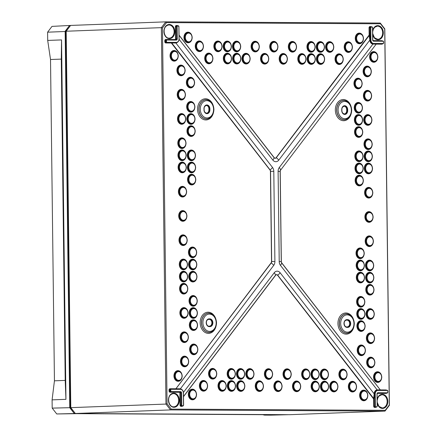 <?xml version="1.0" encoding="UTF-8"?>
<svg xmlns="http://www.w3.org/2000/svg" width="437" height="437" viewBox="0 0 437 437"><rect width="100%" height="100%" fill="white"/><g stroke="black" fill="none" stroke-linecap="round" stroke-linejoin="round"><path stroke-width="0.66" d="M74.984 413.041L70.417 407.481L65.823 31.464L70.204 25.952M74.738 413.041L74.279 413.533L288.797 414.686M288.781 414.68L270.847 415.15L264.522 415.117L262.713 414.691M70.417 407.481L69.74 407.688L74.279 413.533L56.734 413.959L52.194 408.114L52.096 399.871L54.439 380.824L50.517 59.508L47.704 40.428L47.6 32.185L51.998 26.389L69.538 25.483L65.14 31.278L69.74 407.688L52.194 408.114M65.823 31.464L47.6 32.185M70.007 25.952L69.538 25.483L70.554 25.488M264.522 415.117L278.511 414.779L77.07 413.659L56.734 413.959M50.517 59.508L61.289 59.11L61.551 39.914L47.704 40.428M54.439 380.824L65.211 380.398L61.289 59.11M65.211 380.398L65.943 399.331L52.096 399.871M65.943 399.331L61.551 39.914M209.525 326.149A3.387 2.6 87.8 0 0 211.885 322.659A3.387 2.6 87.8 0 0 209.247 319.381L208.553 319.381M206.575 113.194A3.387 2.6 87.8 0 0 208.913 109.834L208.902 108.862A3.387 2.6 87.8 0 0 206.308 105.464M344.094 106.229A3.387 2.6 -92.2 0 1 346.683 109.627L346.699 110.599A3.387 2.6 -92.2 0 1 344.356 113.959M167.06 403.728L162.466 27.952L166.519 22.609L380.518 23.795L384.707 29.186L389.296 404.962L385.243 410.305L171.244 409.119L167.06 403.728L165.967 404.067L170.506 409.911L385.002 411.102L289.829 414.691L75.333 413.495L70.794 407.65L66.195 31.235L70.592 25.433L165.765 21.85L166.519 22.609M346.339 320.146L347.027 320.146A3.387 2.6 -92.2 0 1 349.666 323.424A3.387 2.6 -92.2 0 1 347.306 326.914M370.243 40.078L370.489 39.898A3.867 2.966 87.8 0 0 373.504 43.776L373.69 43.481A3.578 2.742 -92.2 0 1 370.898 39.893L370.489 39.898L370.341 27.771L370.751 27.766A0.666 0.508 -92.2 0 1 371.253 27.099L371.068 26.815A0.956 0.732 87.8 0 0 370.341 27.771L369.052 27.81L369.139 35.075L369.833 40.095A4.162 3.196 87.8 0 0 372.93 44.082L373.122 43.787A3.873 2.972 -92.2 0 1 370.243 40.078L369.833 40.095L278.768 160.128A6.795 3.179 37.2 0 0 276.277 157.713L276.173 157.61A1.863 1.426 -92.2 0 1 274.152 157.599L179.088 35.179M382.009 43.869A0.967 0.743 -92.2 0 1 381.943 43.875L373.122 43.787M176.324 42.384L167.016 42.334A0.666 0.508 -92.2 0 1 166.497 41.668L166.486 40.696A0.666 0.508 -92.2 0 1 166.989 40.035L176.297 40.084A1.278 0.978 87.8 0 0 177.258 38.817L177.111 26.69A0.666 0.508 -92.2 0 1 177.613 26.029L178.362 26.029A0.666 0.508 -92.2 0 1 178.875 26.695L179.132 38.827C179.001 41.094 178.05 42.378 176.275 42.679L176.144 42.684A3.867 2.966 87.8 0 0 176.275 42.679A3.867 2.966 87.8 0 0 179.066 38.833L179.028 38.827A3.578 2.742 -92.2 0 1 176.324 42.384L176.144 42.684A3.873 2.972 -92.2 0 1 176.024 42.695L171.539 42.706L171.353 43.006L175.854 42.99A4.162 3.196 87.8 0 0 177.515 42.269M375.645 407.137A0.967 0.743 -92.2 0 1 375.58 407.137L374.837 407.137A0.967 0.743 -92.2 0 1 374.083 406.164L373.996 398.899L374.564 393.841A3.873 2.972 -92.2 0 1 377.355 390.159L377.606 390.154M386.576 390.203A1.256 0.967 87.8 0 0 385.986 389.941L377.153 389.88L377.672 390.154A3.867 2.966 87.8 0 0 374.82 394.005L374.968 406.131A0.956 0.732 87.8 0 0 375.711 407.087L376.454 407.093A0.956 0.732 87.8 0 0 377.18 406.142L377.027 394.016A0.983 0.754 -92.2 0 1 377.776 393.032L387.084 393.087A0.956 0.732 87.8 0 0 387.805 392.136L387.794 391.164A0.956 0.732 87.8 0 0 387.056 390.203L387.237 390.487A0.666 0.508 -92.2 0 1 387.756 391.153L387.794 391.164M181.573 389.372A4.162 3.196 87.8 0 0 180.077 388.783L170.004 388.744A1.256 0.967 87.8 0 0 169.053 389.995L169.064 390.968A1.256 0.967 87.8 0 0 170.048 392.229L179.356 392.279A0.683 0.524 -92.2 0 1 179.886 392.967L180.033 405.094A1.256 0.967 87.8 0 0 181.016 406.355L181.759 406.361A1.256 0.967 87.8 0 0 182.404 406.039M371.253 27.099L371.996 27.105A0.666 0.508 -92.2 0 1 372.515 27.771L372.663 39.898A1.278 0.978 87.8 0 0 373.662 41.182L382.97 41.231A0.666 0.508 -92.2 0 1 383.489 41.903L383.5 42.87A0.666 0.508 -92.2 0 1 382.998 43.531L382.817 43.831L373.504 43.776L372.93 44.082L279.287 167.513A5.441 4.173 87.8 0 0 278.107 171.353L279.21 261.539A5.441 4.173 87.8 0 0 280.478 265.39L377.153 389.88A4.162 3.196 87.8 0 0 374.154 393.83L373.586 398.905L373.673 406.17A1.256 0.967 87.8 0 0 374.656 407.431L375.399 407.437A1.256 0.967 87.8 0 0 376.044 407.115M373.067 44.088L381.763 44.175A1.256 0.967 87.8 0 0 382.402 43.853M183.502 396.681L275.589 275.305A1.863 1.426 -92.2 0 1 277.61 275.315L373.586 398.905L373.996 398.899L277.714 275.212A6.795 2.977 -37.8 0 0 280.144 272.775L374.154 393.83L374.564 393.841M176.024 42.695L175.854 42.99L272.53 167.48A6.795 2.977 142.2 0 1 270.099 169.917L269.995 170.02A1.863 1.426 -92.2 0 1 270.427 171.337L271.53 261.523A1.863 1.426 -92.2 0 1 271.126 262.834L175.69 389.028M175.734 389.028L271.235 262.937A6.795 3.179 -142.8 0 1 273.726 265.352L180.202 389.056M75.333 413.495L170.506 409.911L171.244 409.119M385.243 410.305L385.002 411.102L389.4 405.307L384.8 28.886L380.261 23.041L380.518 23.795M384.8 28.886L384.707 29.186M389.296 404.962L389.4 405.307M380.261 23.041L165.765 21.85L161.368 27.646L165.967 404.067L70.794 407.65M162.466 27.952L161.368 27.646L66.195 31.235M66.38 46.153A4.654 3.572 87.8 0 0 66.315 47.098L70.526 391.847A4.654 3.572 87.8 0 0 70.614 392.797M70.608 392.497A4.365 3.349 -92.2 0 1 70.565 391.858L70.526 391.847M70.565 391.852L66.391 47.103M66.353 47.098A4.365 3.349 -92.2 0 1 66.38 46.464M209.121 318.868A0.486 0.311 90.3 0 1 208.815 319.365L209.563 319.365A0.486 0.311 -89.7 0 0 209.864 318.873L209.121 318.868A3.878 2.977 87.8 0 0 206.193 322.724A3.878 2.977 87.8 0 0 209.214 326.619L209.957 326.625A3.878 2.977 87.8 0 0 212.885 322.763A3.878 2.977 87.8 0 0 209.864 318.873M209.247 319.381L209.563 319.365A3.392 2.6 -92.2 0 1 212.207 322.735A3.392 2.6 -92.2 0 1 209.705 326.149A3.392 2.6 -92.2 0 1 209.656 326.149A0.486 0.311 90.3 0 1 209.957 326.625M208.897 326.144A0.486 0.311 90.3 0 1 209.214 326.619M209.705 326.149L208.913 326.144C206.357 326.472 204.904 320.048 208.706 319.365A3.392 2.6 -92.2 0 1 208.815 319.365L208.596 319.376M216.173 322.785A8.647 6.631 -92.2 0 1 206.313 330.214A8.647 6.631 -92.2 0 1 206.127 315.241A8.647 6.631 -92.2 0 1 216.173 322.785M204.013 108.824L204.024 109.791M208.902 108.862L209.219 108.851L209.23 109.824A3.392 2.6 -92.2 0 1 206.728 113.199C204.997 112.801 204.134 111.664 204.134 109.785L204.123 108.813C204.003 107.131 204.778 106.011 206.461 105.448A3.392 2.6 -92.2 0 1 209.219 108.851L209.902 108.84A3.878 2.977 87.8 0 0 206.876 104.951A3.878 2.977 87.8 0 0 203.948 108.808M208.913 109.834L209.913 109.813L209.902 108.84M203.959 109.78A3.878 2.977 87.8 0 0 206.985 113.675A3.878 2.977 87.8 0 0 209.913 109.813M213.567 109.348A8.647 6.631 -92.2 0 1 203.708 116.777A8.647 6.631 -92.2 0 1 203.522 101.81A8.647 6.631 -92.2 0 1 213.567 109.348M347.683 109.611L347 109.616L347.016 110.588L347.694 110.577L347.683 109.611A3.878 2.977 87.8 0 0 344.662 105.716A3.878 2.977 87.8 0 0 341.729 109.572L341.745 110.545A3.878 2.977 87.8 0 0 344.766 114.439A3.878 2.977 87.8 0 0 347.694 110.577M346.699 110.599L347.016 110.588A3.392 2.6 -92.2 0 1 344.509 113.964C342.777 113.565 341.914 112.429 341.92 110.55L341.729 109.572M341.794 109.589L341.903 109.583C341.783 107.895 342.559 106.775 344.241 106.213A3.392 2.6 -92.2 0 1 347 109.616L346.683 109.627M351.348 110.113A8.647 6.631 -92.2 0 1 341.488 117.542A8.647 6.631 -92.2 0 1 341.302 102.575A8.647 6.631 -92.2 0 1 351.348 110.113M346.688 326.909C344.137 327.237 342.684 320.813 346.486 320.13A3.392 2.6 -92.2 0 1 346.601 320.13L347.344 320.135A3.392 2.6 -92.2 0 1 349.988 323.5A3.392 2.6 -92.2 0 1 347.486 326.914A3.392 2.6 -92.2 0 1 347.437 326.914L346.688 326.909A0.486 0.311 90.3 0 1 346.994 327.384L347.743 327.389A0.486 0.311 -89.7 0 0 347.426 326.914L346.694 326.909M346.377 320.141L346.601 320.13A0.486 0.311 -89.7 0 0 346.902 319.633A3.878 2.977 87.8 0 0 343.974 323.489A3.878 2.977 87.8 0 0 346.994 327.384M347.027 320.146L347.344 320.135A0.486 0.311 -89.7 0 0 347.644 319.638L346.902 319.633M347.743 327.389A3.878 2.977 87.8 0 0 350.671 323.527A3.878 2.977 87.8 0 0 347.644 319.638M353.954 323.549A8.647 6.631 -92.2 0 1 344.094 330.978A8.647 6.631 -92.2 0 1 343.914 316.006A8.647 6.631 -92.2 0 1 353.954 323.549M347.83 333.065A9.625 7.385 -92.2 0 1 347.776 333.076A9.625 7.385 -92.2 0 1 346.76 333.158A9.625 7.385 -92.2 0 1 339.254 323.151A9.625 7.385 -92.2 0 1 347.054 313.941A9.625 7.385 -92.2 0 1 347.109 313.946M353.336 318.983A10.592 8.128 87.8 0 0 340.767 315.399A10.592 8.128 87.8 0 0 341.395 332.093A10.592 8.128 87.8 0 0 353.664 327.57M347.054 313.941L347.164 313.952A9.614 7.374 87.8 0 0 339.374 323.145A9.614 7.374 87.8 0 0 346.869 333.141A9.614 7.374 87.8 0 0 347.885 333.054L347.776 333.076M350.731 105.552A10.592 8.128 87.8 0 0 338.156 101.968A10.592 8.128 87.8 0 0 338.784 118.656A10.592 8.128 87.8 0 0 351.053 114.139M215.556 318.218A10.592 8.128 87.8 0 0 202.981 314.635A10.592 8.128 87.8 0 0 203.609 331.322A10.592 8.128 87.8 0 0 215.878 326.805M179.301 400.237A7.079 5.43 87.8 0 0 171.075 394.065A7.079 5.43 87.8 0 0 171.222 406.323A7.079 5.43 87.8 0 0 179.301 400.237M372.706 34.66A7.079 5.43 87.8 0 0 378.753 39.718A7.079 5.43 87.8 0 0 383.331 32.737A7.079 5.43 87.8 0 0 378.579 25.707A7.079 5.43 87.8 0 0 372.657 30.694M197.36 347.027A5.331 4.091 87.8 0 0 191.04 345.296A5.331 4.091 87.8 0 0 191.351 353.67A5.331 4.091 87.8 0 0 197.524 351.468M196.912 310.647A5.331 4.091 87.8 0 0 190.592 308.915A5.331 4.091 87.8 0 0 190.909 317.289A5.331 4.091 87.8 0 0 197.082 315.088M196.47 274.267A5.331 4.091 87.8 0 0 190.15 272.535A5.331 4.091 87.8 0 0 190.466 280.909A5.331 4.091 87.8 0 0 196.634 278.708M196.175 250.013A5.331 4.091 87.8 0 0 189.855 248.282A5.331 4.091 87.8 0 0 190.166 256.656A5.331 4.091 87.8 0 0 196.339 254.454M195.137 165.12A5.331 4.091 87.8 0 0 188.817 163.394A5.331 4.091 87.8 0 0 189.134 171.768A5.331 4.091 87.8 0 0 195.301 169.567M194.689 128.74A5.331 4.091 87.8 0 0 188.369 127.014A5.331 4.091 87.8 0 0 188.686 135.388A5.331 4.091 87.8 0 0 194.858 133.187M194.394 104.487A5.331 4.091 87.8 0 0 188.074 102.761A5.331 4.091 87.8 0 0 188.391 111.135A5.331 4.091 87.8 0 0 194.563 108.933M212.42 56.083A5.331 4.091 87.8 0 0 206.1 54.352A5.331 4.091 87.8 0 0 206.417 62.726A5.331 4.091 87.8 0 0 212.59 60.53M240.35 56.236A5.331 4.091 87.8 0 0 234.03 54.51A5.331 4.091 87.8 0 0 234.347 62.884A5.331 4.091 87.8 0 0 240.519 60.683M268.28 56.395A5.331 4.091 87.8 0 0 261.96 54.663A5.331 4.091 87.8 0 0 262.276 63.037A5.331 4.091 87.8 0 0 268.444 60.836M314.826 56.652A5.331 4.091 87.8 0 0 308.506 54.92A5.331 4.091 87.8 0 0 308.822 63.299A5.331 4.091 87.8 0 0 314.995 61.098M342.755 56.805A5.331 4.091 87.8 0 0 336.435 55.078A5.331 4.091 87.8 0 0 336.752 63.452A5.331 4.091 87.8 0 0 342.925 61.251M361.967 105.421A5.331 4.091 87.8 0 0 355.647 103.689A5.331 4.091 87.8 0 0 355.964 112.063A5.331 4.091 87.8 0 0 362.136 109.862M362.262 129.674A5.331 4.091 87.8 0 0 355.942 127.943A5.331 4.091 87.8 0 0 356.259 136.317A5.331 4.091 87.8 0 0 362.431 134.115M362.71 166.055A5.331 4.091 87.8 0 0 356.39 164.323A5.331 4.091 87.8 0 0 356.701 172.697A5.331 4.091 87.8 0 0 362.874 170.496M363.742 250.942A5.331 4.091 87.8 0 0 357.428 249.21A5.331 4.091 87.8 0 0 357.739 257.584A5.331 4.091 87.8 0 0 363.912 255.388M364.043 275.195A5.331 4.091 87.8 0 0 357.723 273.464A5.331 4.091 87.8 0 0 358.04 281.838A5.331 4.091 87.8 0 0 364.207 279.642M364.485 311.576A5.331 4.091 87.8 0 0 358.165 309.844A5.331 4.091 87.8 0 0 358.482 318.223A5.331 4.091 87.8 0 0 364.655 316.022M364.928 347.956A5.331 4.091 87.8 0 0 358.613 346.23A5.331 4.091 87.8 0 0 358.924 354.604A5.331 4.091 87.8 0 0 365.097 352.402M327.99 372.002A5.331 4.091 87.8 0 0 321.67 370.276A5.331 4.091 87.8 0 0 321.987 378.65A5.331 4.091 87.8 0 0 328.154 376.448M309.369 371.898A5.331 4.091 87.8 0 0 303.049 370.172A5.331 4.091 87.8 0 0 303.365 378.546A5.331 4.091 87.8 0 0 309.538 376.344M272.131 371.696A5.331 4.091 87.8 0 0 265.811 369.964A5.331 4.091 87.8 0 0 266.128 378.338A5.331 4.091 87.8 0 0 272.3 376.137M244.201 371.537A5.331 4.091 87.8 0 0 237.881 369.811A5.331 4.091 87.8 0 0 238.198 378.185A5.331 4.091 87.8 0 0 244.37 375.984M216.271 371.384A5.331 4.091 87.8 0 0 209.951 369.653A5.331 4.091 87.8 0 0 210.268 378.027A5.331 4.091 87.8 0 0 216.441 375.825M235.04 383.615A5.331 4.091 87.8 0 0 228.72 381.883A5.331 4.091 87.8 0 0 229.037 390.257A5.331 4.091 87.8 0 0 235.21 388.056M262.97 383.768A5.331 4.091 87.8 0 0 256.65 382.042A5.331 4.091 87.8 0 0 256.967 390.416A5.331 4.091 87.8 0 0 263.134 388.214M300.208 383.976A5.331 4.091 87.8 0 0 293.888 382.244A5.331 4.091 87.8 0 0 294.205 390.618A5.331 4.091 87.8 0 0 300.377 388.422M328.138 384.128A5.331 4.091 87.8 0 0 321.818 382.402A5.331 4.091 87.8 0 0 322.135 390.776A5.331 4.091 87.8 0 0 328.302 388.575M356.068 384.287A5.331 4.091 87.8 0 0 349.747 382.555A5.331 4.091 87.8 0 0 350.059 390.929A5.331 4.091 87.8 0 0 356.231 388.728M367.342 393.082A5.331 4.091 87.8 0 0 361.022 391.35A5.331 4.091 87.8 0 0 361.339 399.724A5.331 4.091 87.8 0 0 367.512 397.523M381.266 374.728A5.331 4.091 87.8 0 0 374.951 372.996A5.331 4.091 87.8 0 0 375.263 381.37A5.331 4.091 87.8 0 0 381.435 379.169M374.094 335.884A5.331 4.091 87.8 0 0 367.774 334.152A5.331 4.091 87.8 0 0 368.085 342.526A5.331 4.091 87.8 0 0 374.258 340.325M373.498 287.371A5.331 4.091 87.8 0 0 367.178 285.645A5.331 4.091 87.8 0 0 367.495 294.019A5.331 4.091 87.8 0 0 373.668 291.818M373.203 263.118A5.331 4.091 87.8 0 0 366.883 261.392A5.331 4.091 87.8 0 0 367.2 269.766A5.331 4.091 87.8 0 0 373.373 267.564M372.608 214.611A5.331 4.091 87.8 0 0 366.288 212.885A5.331 4.091 87.8 0 0 366.605 221.259A5.331 4.091 87.8 0 0 372.777 219.057M372.018 166.104A5.331 4.091 87.8 0 0 365.698 164.378A5.331 4.091 87.8 0 0 366.015 172.752A5.331 4.091 87.8 0 0 372.187 170.55M371.723 141.85A5.331 4.091 87.8 0 0 365.403 140.119A5.331 4.091 87.8 0 0 365.72 148.498A5.331 4.091 87.8 0 0 371.887 146.297M371.128 93.343A5.331 4.091 87.8 0 0 364.808 91.612A5.331 4.091 87.8 0 0 365.124 99.986A5.331 4.091 87.8 0 0 371.297 97.79M377.355 54.576A5.331 4.091 87.8 0 0 371.04 52.844A5.331 4.091 87.8 0 0 371.352 61.218A5.331 4.091 87.8 0 0 377.524 59.017M351.916 44.732A5.331 4.091 87.8 0 0 345.596 43.001A5.331 4.091 87.8 0 0 345.913 51.375A5.331 4.091 87.8 0 0 352.085 49.179M323.986 44.579A5.331 4.091 87.8 0 0 317.666 42.848A5.331 4.091 87.8 0 0 317.983 51.222A5.331 4.091 87.8 0 0 324.156 49.02M296.057 44.421A5.331 4.091 87.8 0 0 289.742 42.689A5.331 4.091 87.8 0 0 290.053 51.069A5.331 4.091 87.8 0 0 296.226 48.868M258.819 44.213A5.331 4.091 87.8 0 0 252.499 42.487A5.331 4.091 87.8 0 0 252.815 50.861A5.331 4.091 87.8 0 0 258.988 48.66M230.894 44.061A5.331 4.091 87.8 0 0 224.574 42.329A5.331 4.091 87.8 0 0 224.886 50.703A5.331 4.091 87.8 0 0 231.058 48.507M191.685 35.113A5.331 4.091 87.8 0 0 185.364 33.381A5.331 4.091 87.8 0 0 185.681 41.755A5.331 4.091 87.8 0 0 191.854 39.554M177.761 53.467A5.331 4.091 87.8 0 0 171.441 51.735A5.331 4.091 87.8 0 0 171.757 60.109A5.331 4.091 87.8 0 0 177.925 57.908M184.938 92.311A5.331 4.091 87.8 0 0 178.618 90.579A5.331 4.091 87.8 0 0 178.935 98.953A5.331 4.091 87.8 0 0 185.102 96.752M185.528 140.818A5.331 4.091 87.8 0 0 179.208 139.086A5.331 4.091 87.8 0 0 179.525 147.46A5.331 4.091 87.8 0 0 185.698 145.259M185.823 165.071A5.331 4.091 87.8 0 0 179.509 163.34A5.331 4.091 87.8 0 0 179.82 171.714A5.331 4.091 87.8 0 0 185.993 169.518M186.419 213.578A5.331 4.091 87.8 0 0 180.099 211.847A5.331 4.091 87.8 0 0 180.415 220.221A5.331 4.091 87.8 0 0 186.588 218.025M187.009 262.085A5.331 4.091 87.8 0 0 180.694 260.354A5.331 4.091 87.8 0 0 181.005 268.733A5.331 4.091 87.8 0 0 187.178 266.532M187.309 286.339A5.331 4.091 87.8 0 0 180.989 284.613A5.331 4.091 87.8 0 0 181.306 292.987A5.331 4.091 87.8 0 0 187.473 290.785M187.899 334.846A5.331 4.091 87.8 0 0 181.579 333.12A5.331 4.091 87.8 0 0 181.896 341.494A5.331 4.091 87.8 0 0 188.068 339.292M181.672 373.619A5.331 4.091 87.8 0 0 175.352 371.887A5.331 4.091 87.8 0 0 175.669 380.261A5.331 4.091 87.8 0 0 181.841 378.06M188.194 359.099A5.331 4.091 87.8 0 0 181.879 357.373A5.331 4.091 87.8 0 0 182.191 365.747A5.331 4.091 87.8 0 0 188.363 363.546M187.604 310.592A5.331 4.091 87.8 0 0 181.284 308.866A5.331 4.091 87.8 0 0 181.601 317.24A5.331 4.091 87.8 0 0 187.773 315.039M187.162 274.212A5.331 4.091 87.8 0 0 180.842 272.486A5.331 4.091 87.8 0 0 181.153 280.86A5.331 4.091 87.8 0 0 187.326 278.659M186.714 237.832A5.331 4.091 87.8 0 0 180.394 236.1A5.331 4.091 87.8 0 0 180.71 244.48A5.331 4.091 87.8 0 0 186.883 242.278M186.124 189.325A5.331 4.091 87.8 0 0 179.804 187.593A5.331 4.091 87.8 0 0 180.12 195.967A5.331 4.091 87.8 0 0 186.288 193.771M185.676 152.945A5.331 4.091 87.8 0 0 179.356 151.213A5.331 4.091 87.8 0 0 179.673 159.587A5.331 4.091 87.8 0 0 185.845 157.386M185.233 116.564A5.331 4.091 87.8 0 0 178.913 114.833A5.331 4.091 87.8 0 0 179.23 123.207A5.331 4.091 87.8 0 0 185.403 121.005M184.638 68.057A5.331 4.091 87.8 0 0 178.323 66.326A5.331 4.091 87.8 0 0 178.635 74.7A5.331 4.091 87.8 0 0 184.807 72.498M202.965 43.902A5.331 4.091 87.8 0 0 196.645 42.176A5.331 4.091 87.8 0 0 196.961 50.55A5.331 4.091 87.8 0 0 203.129 48.349M221.581 44.006A5.331 4.091 87.8 0 0 215.261 42.28A5.331 4.091 87.8 0 0 215.578 50.654A5.331 4.091 87.8 0 0 221.75 48.452M240.203 44.11A5.331 4.091 87.8 0 0 233.882 42.384A5.331 4.091 87.8 0 0 234.199 50.758A5.331 4.091 87.8 0 0 240.366 48.556M277.44 44.317A5.331 4.091 87.8 0 0 271.12 42.591A5.331 4.091 87.8 0 0 271.437 50.965A5.331 4.091 87.8 0 0 277.61 48.764M314.678 44.525A5.331 4.091 87.8 0 0 308.358 42.793A5.331 4.091 87.8 0 0 308.675 51.173A5.331 4.091 87.8 0 0 314.848 48.971M333.3 44.629A5.331 4.091 87.8 0 0 326.98 42.897A5.331 4.091 87.8 0 0 327.291 51.271A5.331 4.091 87.8 0 0 333.464 49.075M362.983 36.063A5.331 4.091 87.8 0 0 356.663 34.332A5.331 4.091 87.8 0 0 356.98 42.706A5.331 4.091 87.8 0 0 363.147 40.51M370.833 69.09A5.331 4.091 87.8 0 0 364.513 67.358A5.331 4.091 87.8 0 0 364.829 75.732A5.331 4.091 87.8 0 0 371.002 73.536M371.423 117.597A5.331 4.091 87.8 0 0 365.103 115.865A5.331 4.091 87.8 0 0 365.419 124.245A5.331 4.091 87.8 0 0 371.592 122.043M371.871 153.977A5.331 4.091 87.8 0 0 365.551 152.245A5.331 4.091 87.8 0 0 365.867 160.625A5.331 4.091 87.8 0 0 372.034 158.423M372.313 190.357A5.331 4.091 87.8 0 0 365.993 188.631A5.331 4.091 87.8 0 0 366.31 197.005A5.331 4.091 87.8 0 0 372.482 194.804M372.908 238.864A5.331 4.091 87.8 0 0 366.588 237.138A5.331 4.091 87.8 0 0 366.9 245.512A5.331 4.091 87.8 0 0 373.072 243.311M373.351 275.244A5.331 4.091 87.8 0 0 367.031 273.518A5.331 4.091 87.8 0 0 367.348 281.892A5.331 4.091 87.8 0 0 373.52 279.691M373.793 311.63A5.331 4.091 87.8 0 0 367.473 309.899A5.331 4.091 87.8 0 0 367.79 318.273A5.331 4.091 87.8 0 0 373.963 316.071M374.389 360.137A5.331 4.091 87.8 0 0 368.069 358.406A5.331 4.091 87.8 0 0 368.386 366.78A5.331 4.091 87.8 0 0 374.558 364.578M337.446 384.183A5.331 4.091 87.8 0 0 331.126 382.451A5.331 4.091 87.8 0 0 331.443 390.825A5.331 4.091 87.8 0 0 337.615 388.63M318.824 384.079A5.331 4.091 87.8 0 0 312.51 382.348A5.331 4.091 87.8 0 0 312.821 390.722A5.331 4.091 87.8 0 0 318.994 388.526M281.586 383.872A5.331 4.091 87.8 0 0 275.272 382.14A5.331 4.091 87.8 0 0 275.583 390.52A5.331 4.091 87.8 0 0 281.756 388.318M244.349 383.664A5.331 4.091 87.8 0 0 238.028 381.938A5.331 4.091 87.8 0 0 238.345 390.312A5.331 4.091 87.8 0 0 244.518 388.111M225.732 383.56A5.331 4.091 87.8 0 0 219.412 381.834A5.331 4.091 87.8 0 0 219.729 390.208A5.331 4.091 87.8 0 0 225.896 388.007M207.111 383.457A5.331 4.091 87.8 0 0 200.791 381.73A5.331 4.091 87.8 0 0 201.107 390.104A5.331 4.091 87.8 0 0 207.28 387.903M196.049 392.126A5.331 4.091 87.8 0 0 189.729 390.399A5.331 4.091 87.8 0 0 190.046 398.773A5.331 4.091 87.8 0 0 196.213 396.572M234.893 371.488A5.331 4.091 87.8 0 0 228.573 369.757A5.331 4.091 87.8 0 0 228.89 378.131A5.331 4.091 87.8 0 0 235.062 375.929M253.509 371.592A5.331 4.091 87.8 0 0 247.195 369.86A5.331 4.091 87.8 0 0 247.506 378.234A5.331 4.091 87.8 0 0 253.678 376.033M290.752 371.8A5.331 4.091 87.8 0 0 284.432 370.068A5.331 4.091 87.8 0 0 284.744 378.442A5.331 4.091 87.8 0 0 290.916 376.241M318.677 371.953A5.331 4.091 87.8 0 0 312.357 370.221A5.331 4.091 87.8 0 0 312.673 378.595A5.331 4.091 87.8 0 0 318.846 376.399M346.607 372.106A5.331 4.091 87.8 0 0 340.286 370.379A5.331 4.091 87.8 0 0 340.603 378.753A5.331 4.091 87.8 0 0 346.776 376.552M364.633 323.702A5.331 4.091 87.8 0 0 358.313 321.971A5.331 4.091 87.8 0 0 358.63 330.35A5.331 4.091 87.8 0 0 364.802 328.149M364.338 299.449A5.331 4.091 87.8 0 0 358.018 297.717A5.331 4.091 87.8 0 0 358.335 306.097A5.331 4.091 87.8 0 0 364.507 303.895M363.895 263.069A5.331 4.091 87.8 0 0 357.575 261.337A5.331 4.091 87.8 0 0 357.887 269.711A5.331 4.091 87.8 0 0 364.059 267.515M362.857 178.181A5.331 4.091 87.8 0 0 356.537 176.45A5.331 4.091 87.8 0 0 356.854 184.824A5.331 4.091 87.8 0 0 363.021 182.622M362.557 153.928A5.331 4.091 87.8 0 0 356.242 152.196A5.331 4.091 87.8 0 0 356.554 160.57A5.331 4.091 87.8 0 0 362.726 158.369M362.115 117.548A5.331 4.091 87.8 0 0 355.794 115.816A5.331 4.091 87.8 0 0 356.111 124.19A5.331 4.091 87.8 0 0 362.284 121.989M361.672 81.162A5.331 4.091 87.8 0 0 355.352 79.436A5.331 4.091 87.8 0 0 355.669 87.81A5.331 4.091 87.8 0 0 361.836 85.608M324.134 56.706A5.331 4.091 87.8 0 0 317.819 54.975A5.331 4.091 87.8 0 0 318.131 63.349A5.331 4.091 87.8 0 0 324.303 61.147M305.518 56.602A5.331 4.091 87.8 0 0 299.198 54.871A5.331 4.091 87.8 0 0 299.514 63.245A5.331 4.091 87.8 0 0 305.682 61.043M249.658 56.291A5.331 4.091 87.8 0 0 243.338 54.559A5.331 4.091 87.8 0 0 243.655 62.933A5.331 4.091 87.8 0 0 249.827 60.732M231.042 56.187A5.331 4.091 87.8 0 0 224.722 54.456A5.331 4.091 87.8 0 0 225.039 62.83A5.331 4.091 87.8 0 0 231.206 60.634M194.099 80.233A5.331 4.091 87.8 0 0 187.779 78.502A5.331 4.091 87.8 0 0 188.096 86.881A5.331 4.091 87.8 0 0 194.263 84.68M194.541 116.613A5.331 4.091 87.8 0 0 188.221 114.887A5.331 4.091 87.8 0 0 188.538 123.261A5.331 4.091 87.8 0 0 194.711 121.06M194.989 152.994A5.331 4.091 87.8 0 0 188.669 151.268A5.331 4.091 87.8 0 0 188.981 159.642A5.331 4.091 87.8 0 0 195.153 157.44M195.284 177.247A5.331 4.091 87.8 0 0 188.964 175.521A5.331 4.091 87.8 0 0 189.281 183.895A5.331 4.091 87.8 0 0 195.448 181.694M196.322 262.14A5.331 4.091 87.8 0 0 190.002 260.408A5.331 4.091 87.8 0 0 190.319 268.782A5.331 4.091 87.8 0 0 196.486 266.581M196.765 298.52A5.331 4.091 87.8 0 0 190.445 296.789A5.331 4.091 87.8 0 0 190.761 305.163A5.331 4.091 87.8 0 0 196.934 302.961M197.06 322.774A5.331 4.091 87.8 0 0 190.74 321.042A5.331 4.091 87.8 0 0 191.056 329.416A5.331 4.091 87.8 0 0 197.229 327.215M286.896 56.499A5.331 4.091 87.8 0 0 280.576 54.767A5.331 4.091 87.8 0 0 280.893 63.141A5.331 4.091 87.8 0 0 287.065 60.94M177.695 25.745A1.256 0.967 87.8 0 0 177.105 25.483L176.362 25.477A1.256 0.967 87.8 0 0 175.412 26.733L175.559 38.86A0.683 0.524 -92.2 0 1 175.046 39.538L165.738 39.488A1.256 0.967 87.8 0 0 164.787 40.739L164.798 41.712A1.256 0.967 87.8 0 0 165.776 42.973L171.353 43.006L269.995 170.02M179.088 35.353L274.097 157.702A2.01 1.54 87.8 0 0 276.277 157.713L369.549 35.069L369.139 35.075L276.173 157.61M371.335 26.821A1.256 0.967 87.8 0 0 370.745 26.559L370.002 26.553A1.256 0.967 87.8 0 0 369.052 27.81M382.304 40.947A1.256 0.967 87.8 0 0 381.719 40.685L373.012 40.636M375.957 44.443L280.636 170.08L375.957 44.443M380.518 390.17L281.767 262.894A1.863 1.426 -92.2 0 1 281.335 261.577L280.232 171.391A1.863 1.426 -92.2 0 1 280.636 170.08M377.251 393.382L386.029 393.431A1.256 0.967 87.8 0 0 386.674 393.109M174.795 31.579A7.079 5.43 87.8 0 0 166.568 25.406A7.079 5.43 87.8 0 0 166.721 37.664A7.079 5.43 87.8 0 0 174.795 31.579M377.207 403.318A7.079 5.43 87.8 0 0 383.254 408.377A7.079 5.43 87.8 0 0 387.832 401.395A7.079 5.43 87.8 0 0 383.085 394.365A7.079 5.43 87.8 0 0 377.164 399.352M212.95 104.782A10.592 8.128 87.8 0 0 200.375 101.204A10.592 8.128 87.8 0 0 201.004 117.892A10.592 8.128 87.8 0 0 213.272 113.374M345.225 119.629A9.625 7.385 -92.2 0 1 345.17 119.64A9.625 7.385 -92.2 0 1 344.154 119.727A9.625 7.385 -92.2 0 1 336.648 109.714A9.625 7.385 -92.2 0 1 344.449 100.505A9.625 7.385 -92.2 0 1 344.503 100.51M344.449 100.505L344.558 100.515A9.614 7.374 87.8 0 0 336.769 109.714A9.614 7.374 87.8 0 0 344.263 119.705A9.614 7.374 87.8 0 0 345.274 119.623L345.17 119.64M207.438 118.864A9.625 7.385 -92.2 0 1 207.389 118.875A9.625 7.385 -92.2 0 1 206.373 118.962A9.625 7.385 -92.2 0 1 198.868 108.95A9.625 7.385 -92.2 0 1 206.668 99.74A9.625 7.385 -92.2 0 1 206.723 99.745M206.668 99.74L206.772 99.751A9.614 7.374 87.8 0 0 198.988 108.95A9.614 7.374 87.8 0 0 206.483 118.94A9.614 7.374 87.8 0 0 207.493 118.859L207.389 118.875M210.05 332.3A9.625 7.385 -92.2 0 1 209.995 332.311A9.625 7.385 -92.2 0 1 208.979 332.393A9.625 7.385 -92.2 0 1 201.473 322.386A9.625 7.385 -92.2 0 1 209.274 313.176A9.625 7.385 -92.2 0 1 209.328 313.182M209.274 313.176L209.383 313.187A9.614 7.374 87.8 0 0 201.594 322.38A9.614 7.374 87.8 0 0 209.088 332.377A9.614 7.374 87.8 0 0 210.104 332.289L209.995 332.311M377.175 400.472L377.912 397.73L379.229 395.922L381.791 394.791A6.593 5.058 -92.2 0 1 387.155 401.406A6.593 5.058 -92.2 0 1 382.288 407.967A6.593 5.058 -92.2 0 1 382.173 407.972M173.751 406.809C168.529 407.453 165.694 395.048 173.26 393.633A6.593 5.058 -92.2 0 1 178.618 400.248A6.593 5.058 -92.2 0 1 173.751 406.809A6.593 5.058 -92.2 0 1 173.636 406.814M169.25 38.15C164.022 38.8 161.193 26.389 168.753 24.975A6.593 5.058 -92.2 0 1 174.117 31.59A6.593 5.058 -92.2 0 1 169.25 38.15A6.593 5.058 -92.2 0 1 169.135 38.156M372.668 31.814L373.411 29.071L374.728 27.263L377.289 26.133A6.593 5.058 -92.2 0 1 382.648 32.748A6.593 5.058 -92.2 0 1 377.787 39.308A6.593 5.058 -92.2 0 1 377.672 39.314M370.898 39.893L370.751 27.766M371.996 27.105L370.172 26.837A0.967 0.743 -92.2 0 1 370.188 26.837L370.002 26.553M372.515 27.771L372.553 27.782A0.956 0.732 87.8 0 0 371.821 26.821M372.663 39.898L372.553 27.782M373.662 41.182L373.471 40.898A0.983 0.754 -92.2 0 1 372.701 39.909M382.97 41.231L382.785 40.947L373.477 40.898L372.772 39.904L372.619 27.777L371.816 26.821L371.068 26.815M383.489 41.903L383.528 41.908A0.956 0.732 87.8 0 0 382.79 40.947L373.477 40.898M383.5 42.87L383.528 41.908M381.763 44.175L382.817 43.831A0.956 0.732 87.8 0 0 383.539 42.881M382.998 43.531L373.69 43.481M167.016 42.334L166.836 42.629L176.144 42.684M166.497 41.668L166.087 41.673A0.956 0.732 87.8 0 0 166.836 42.629L165.776 42.973M166.486 40.696L166.076 40.701L166.087 41.673L164.798 41.712M166.989 40.035L166.797 39.751A0.956 0.732 87.8 0 0 166.076 40.701L164.787 40.739M176.297 40.084L176.111 39.8L165.907 39.772A0.967 0.743 -92.2 0 1 165.923 39.772L165.738 39.488M177.258 38.817L176.854 38.822A0.983 0.754 -92.2 0 1 176.116 39.8L166.803 39.751M177.111 26.69L176.706 26.695L176.854 38.822L175.969 38.855L175.821 26.728L176.706 26.695A0.956 0.732 87.8 0 1 177.411 25.745L177.427 25.745A0.956 0.732 87.8 0 0 177.411 25.745L177.395 25.745M177.613 26.029L177.427 25.745M178.362 26.029L178.176 25.745A0.956 0.732 87.8 0 1 178.913 26.701L178.176 25.745M179.066 38.827L178.913 26.706M178.875 26.695L179.028 38.827M175.412 26.733L175.821 26.728A0.967 0.743 -92.2 0 1 176.553 25.761L176.362 25.477M183.54 405.066L183.502 405.055A0.666 0.508 -92.2 0 1 182.999 405.722L182.819 406.017A0.956 0.732 87.8 0 0 183.54 405.066L183.393 392.939A3.867 2.966 87.8 0 0 180.383 389.056L171.075 389.006M182.999 405.722L182.251 405.716L182.071 406.011L182.819 406.017L181.759 406.361M182.251 405.716A0.666 0.508 -92.2 0 1 181.737 405.05L181.328 405.055A0.956 0.732 87.8 0 0 182.071 406.011L181.016 406.355M181.737 405.05L181.584 392.923L181.18 392.929L181.328 405.055L180.033 405.094M181.584 392.923A1.278 0.978 87.8 0 0 180.59 391.639L180.41 391.94A0.983 0.754 -92.2 0 1 181.18 392.929L179.886 392.967M180.59 391.639L171.282 391.59L171.102 391.885L180.41 391.94L179.356 392.279M171.282 391.59A0.666 0.508 -92.2 0 1 170.763 390.918L170.354 390.929A0.956 0.732 87.8 0 0 171.102 391.885L170.048 392.229M170.763 390.918L170.752 389.951L170.343 389.957L170.354 390.929L169.474 390.962L169.458 389.99L170.343 389.957A0.956 0.732 87.8 0 1 171.047 389.006L171.064 389.006A0.956 0.732 87.8 0 0 171.047 389.006L180.377 389.056L180.563 389.34A3.578 2.742 -92.2 0 1 183.354 392.929L183.393 392.939M170.752 389.951A0.666 0.508 -92.2 0 1 171.255 389.291L170.173 389.028L171.031 389.006M171.255 389.291L180.563 389.34M183.354 392.929L183.502 405.055M169.053 389.995L169.458 389.99A0.967 0.743 -92.2 0 1 170.19 389.028L170.004 388.744M182.005 406.06A0.967 0.743 -92.2 0 1 181.945 406.06L181.197 406.06A0.967 0.743 -92.2 0 1 180.443 405.088L180.295 392.961A0.972 0.748 87.8 0 0 179.536 391.984L170.228 391.929A0.967 0.743 -92.2 0 1 169.474 390.962L169.064 390.968M387.756 391.153L387.805 392.136M387.766 392.126A0.666 0.508 -92.2 0 1 387.264 392.787L386.029 393.431M387.264 392.787L377.956 392.737L377.71 393.038M377.956 392.737A1.278 0.978 87.8 0 0 376.989 394.005L377.027 394.016M376.989 394.005L377.18 406.142M377.142 406.131A0.666 0.508 -92.2 0 1 376.639 406.798L375.399 407.437M376.639 406.798L374.656 407.431M375.891 406.792A0.666 0.508 -92.2 0 1 375.372 406.126L373.673 406.17M375.372 406.126L375.225 393.999L374.159 394.016M375.225 393.999A3.578 2.742 -92.2 0 1 377.929 390.438L377.737 390.154A3.867 2.966 87.8 0 0 377.672 390.154L377.743 390.154M377.929 390.438L387.237 390.487M271.126 262.834L271.235 262.937A2.01 1.54 87.8 0 0 271.667 261.523L270.569 171.337A2.01 1.54 87.8 0 0 270.099 169.917L171.539 42.706L165.962 42.679A0.967 0.743 -92.2 0 1 165.202 41.706L165.191 40.734A0.967 0.743 -92.2 0 1 165.907 39.772M175.712 42.99L175.893 42.695M275.589 275.305L275.534 275.201A2.01 1.54 87.8 0 1 277.714 275.212L277.61 275.315M280.144 272.775A5.441 4.173 87.8 0 0 274.239 272.743A6.795 3.179 -142.8 0 1 275.534 275.201L183.502 396.506M369.828 39.914L370.237 39.904L369.707 35.665L369.391 35.763M369.707 35.665L369.462 27.804A0.967 0.743 -92.2 0 1 370.172 26.837M279.287 167.513A6.795 3.179 37.2 0 1 280.581 169.977A2.01 1.54 87.8 0 0 280.144 171.391L281.248 261.577A2.01 1.54 87.8 0 0 281.718 262.998L380.485 390.17M377.295 389.88L377.47 390.159M386.275 393.125A0.967 0.743 -92.2 0 1 386.21 393.131L377.557 393.082M278.107 171.353L280.232 171.391M279.21 261.539L281.335 261.577M280.478 265.39A6.795 2.977 -37.8 0 0 281.718 262.998L281.767 262.894M179.11 39.363L272.863 160.095A6.795 2.977 142.2 0 0 274.097 157.702L274.152 157.599M175.406 39.8A0.972 0.748 87.8 0 0 175.969 38.855L175.559 38.86M273.726 265.352A5.441 4.173 87.8 0 0 274.9 261.512L271.53 261.523M274.9 261.512L273.797 171.331L270.427 171.337M180.077 389.056L179.935 388.783M370.188 26.837L371.029 26.821M165.923 39.772L166.765 39.751M272.863 160.095A5.441 4.173 87.8 0 0 278.768 160.128M273.797 171.331A5.441 4.173 87.8 0 0 272.53 167.48M274.239 272.743L183.425 392.442M283.799 63.693A4.851 3.72 -92.2 0 1 283.793 63.693A4.851 3.72 -92.2 0 1 283.635 63.693A4.851 3.72 -92.2 0 1 279.855 58.88A4.851 3.72 -92.2 0 1 283.427 54.002A4.851 3.72 -92.2 0 1 283.433 54.002A4.845 3.72 87.8 0 0 279.86 58.88A4.845 3.72 87.8 0 0 283.64 63.693A4.845 3.72 87.8 0 0 283.799 63.693L283.793 63.693C286.055 63.299 287.262 61.688 287.409 58.858C287.158 55.887 285.831 54.264 283.433 54.002L283.427 54.002A4.845 3.72 87.8 0 1 287.3 58.869M197.759 349.398A4.845 3.72 87.8 0 0 193.897 344.531A4.845 3.72 87.8 0 0 190.319 349.409A4.845 3.72 87.8 0 0 194.099 354.221A4.845 3.72 87.8 0 0 194.263 354.221C196.519 353.828 197.721 352.217 197.868 349.387C197.617 346.415 196.289 344.793 193.897 344.531L193.891 344.531A4.851 3.72 -92.2 0 0 190.314 349.409A4.851 3.72 -92.2 0 0 194.094 354.221A4.851 3.72 -92.2 0 0 194.257 354.221L194.263 354.221M197.693 349.382A4.365 3.349 -92.2 0 1 192.717 353.134A4.365 3.349 -92.2 0 1 192.63 345.58A4.365 3.349 -92.2 0 1 197.693 349.382M197.464 325.144A4.845 3.72 87.8 0 0 193.596 320.277C195.995 320.539 197.322 322.162 197.573 325.133C197.426 327.963 196.218 329.574 193.962 329.968A4.851 3.72 -92.2 0 1 193.957 329.968A4.851 3.72 -92.2 0 1 193.799 329.968A4.851 3.72 -92.2 0 1 190.019 325.155A4.851 3.72 -92.2 0 1 193.591 320.277A4.851 3.72 -92.2 0 1 193.596 320.277A4.845 3.72 87.8 0 0 190.024 325.155A4.845 3.72 87.8 0 0 193.804 329.968A4.845 3.72 87.8 0 0 193.962 329.968L193.957 329.968M197.398 325.128A4.365 3.349 -92.2 0 1 192.422 328.881A4.365 3.349 -92.2 0 1 192.329 321.326A4.365 3.349 -92.2 0 1 197.398 325.128M193.815 317.841A4.851 3.72 -92.2 0 1 193.81 317.841A4.851 3.72 -92.2 0 1 193.646 317.841A4.851 3.72 -92.2 0 1 189.871 313.029A4.851 3.72 -92.2 0 1 193.444 308.151A4.851 3.72 -92.2 0 1 193.449 308.151A4.845 3.72 87.8 0 0 189.877 313.029A4.845 3.72 87.8 0 0 193.651 317.841A4.845 3.72 87.8 0 0 193.815 317.841L193.81 317.841C196.071 317.448 197.273 315.836 197.426 313.007C197.169 310.035 195.847 308.413 193.449 308.151L193.444 308.151A4.845 3.72 87.8 0 1 197.316 313.018M197.251 313.001A4.365 3.349 -92.2 0 1 192.275 316.754A4.365 3.349 -92.2 0 1 192.182 309.199A4.365 3.349 -92.2 0 1 197.251 313.001M193.667 305.714A4.851 3.72 -92.2 0 1 193.662 305.714A4.851 3.72 -92.2 0 1 193.498 305.714A4.851 3.72 -92.2 0 1 189.724 300.902A4.851 3.72 -92.2 0 1 193.296 296.024A4.851 3.72 -92.2 0 1 193.301 296.024A4.845 3.72 87.8 0 0 189.729 300.902A4.845 3.72 87.8 0 0 193.504 305.714A4.845 3.72 87.8 0 0 193.667 305.714L193.662 305.714C195.923 305.321 197.125 303.71 197.278 300.88C197.021 297.903 195.7 296.286 193.301 296.024L193.296 296.024A4.845 3.72 87.8 0 1 197.169 300.891M197.103 300.874A4.365 3.349 -92.2 0 1 192.127 304.627A4.365 3.349 -92.2 0 1 192.034 297.073A4.365 3.349 -92.2 0 1 197.103 300.874M193.367 281.455A4.851 3.72 -92.2 0 1 193.367 281.461A4.851 3.72 -92.2 0 1 193.203 281.461A4.851 3.72 -92.2 0 1 189.423 276.648A4.851 3.72 -92.2 0 1 193.001 271.77L193.007 271.77A4.845 3.72 87.8 0 0 189.429 276.648A4.845 3.72 87.8 0 0 193.209 281.461A4.845 3.72 87.8 0 0 193.373 281.455L193.367 281.461C195.629 281.067 196.83 279.456 196.983 276.626C196.726 273.649 195.405 272.033 193.007 271.77A4.845 3.72 87.8 0 1 196.868 276.637M196.808 276.621A4.365 3.349 -92.2 0 1 191.832 280.374A4.365 3.349 -92.2 0 1 191.739 272.819A4.365 3.349 -92.2 0 1 196.808 276.621M193.22 269.329L193.22 269.329A4.851 3.72 -92.2 0 1 193.056 269.334A4.851 3.72 -92.2 0 1 189.276 264.522A4.851 3.72 -92.2 0 1 192.854 259.644L192.854 259.644A4.845 3.72 87.8 0 0 189.281 264.522A4.845 3.72 87.8 0 0 193.061 269.334A4.845 3.72 87.8 0 0 193.225 269.329L193.22 269.329M196.721 264.511A4.845 3.72 87.8 0 0 192.859 259.644L192.854 259.644C195.252 259.906 196.579 261.523 196.83 264.5C196.683 267.329 195.481 268.941 193.225 269.329M196.661 264.494A4.365 3.349 -92.2 0 1 191.685 268.247A4.365 3.349 -92.2 0 1 191.592 260.692A4.365 3.349 -92.2 0 1 196.661 264.494M193.072 257.202L193.072 257.202A4.851 3.72 -92.2 0 1 192.908 257.207A4.851 3.72 -92.2 0 1 189.128 252.395A4.851 3.72 -92.2 0 1 192.706 247.517L192.706 247.517A4.845 3.72 87.8 0 0 189.134 252.395A4.845 3.72 87.8 0 0 192.914 257.207A4.845 3.72 87.8 0 0 193.078 257.202L193.072 257.202C195.334 256.814 196.535 255.203 196.683 252.373C196.432 249.396 195.104 247.779 192.712 247.517L192.706 247.517A4.845 3.72 87.8 0 1 196.574 252.384M196.508 252.368A4.365 3.349 -92.2 0 1 191.532 256.115A4.365 3.349 -92.2 0 1 191.444 248.566A4.365 3.349 -92.2 0 1 196.508 252.368M192.182 184.441L192.182 184.441A4.851 3.72 -92.2 0 1 192.018 184.447A4.851 3.72 -92.2 0 1 188.238 179.634A4.851 3.72 -92.2 0 1 191.816 174.756L191.816 174.756A4.845 3.72 87.8 0 0 188.243 179.634A4.845 3.72 87.8 0 0 192.023 184.447A4.845 3.72 87.8 0 0 192.187 184.441L192.182 184.441M195.683 179.618A4.845 3.72 87.8 0 0 191.821 174.756L191.816 174.756C194.219 175.018 195.541 176.635 195.798 179.612C195.645 182.442 194.443 184.053 192.187 184.441M195.623 179.607A4.365 3.349 -92.2 0 1 190.647 183.354A4.365 3.349 -92.2 0 1 190.554 175.8A4.365 3.349 -92.2 0 1 195.623 179.607M192.034 172.315L192.034 172.315A4.851 3.72 -92.2 0 1 191.87 172.32A4.851 3.72 -92.2 0 1 188.09 167.508A4.851 3.72 -92.2 0 1 191.668 162.63L191.668 162.63A4.845 3.72 87.8 0 0 188.096 167.508A4.845 3.72 87.8 0 0 191.876 172.32A4.845 3.72 87.8 0 0 192.04 172.315L192.034 172.315C194.296 171.921 195.497 170.315 195.645 167.486C195.394 164.509 194.066 162.892 191.674 162.63L191.668 162.63A4.845 3.72 87.8 0 1 195.536 167.491M195.476 167.48A4.365 3.349 -92.2 0 1 190.499 171.228A4.365 3.349 -92.2 0 1 190.406 163.673A4.365 3.349 -92.2 0 1 195.476 167.48M191.887 160.188L191.887 160.188A4.851 3.72 -92.2 0 1 191.723 160.193A4.851 3.72 -92.2 0 1 187.943 155.381A4.851 3.72 -92.2 0 1 191.521 150.503L191.521 150.503A4.845 3.72 87.8 0 0 187.948 155.381A4.845 3.72 87.8 0 0 191.728 160.193A4.845 3.72 87.8 0 0 191.892 160.188L191.887 160.188C194.148 159.795 195.35 158.189 195.497 155.359C195.246 152.382 193.919 150.765 191.526 150.503L191.521 150.503A4.845 3.72 87.8 0 1 195.388 155.364M195.323 155.353A4.365 3.349 -92.2 0 1 190.346 159.101A4.365 3.349 -92.2 0 1 190.259 151.546A4.365 3.349 -92.2 0 1 195.323 155.353M191.592 135.934A4.851 3.72 -92.2 0 1 191.586 135.934A4.851 3.72 -92.2 0 1 191.428 135.94A4.851 3.72 -92.2 0 1 187.648 131.127A4.851 3.72 -92.2 0 1 191.22 126.244A4.851 3.72 -92.2 0 1 191.226 126.244A4.845 3.72 87.8 0 0 187.653 131.127A4.845 3.72 87.8 0 0 191.433 135.94A4.845 3.72 87.8 0 0 191.592 135.934L191.586 135.934C193.848 135.541 195.055 133.935 195.202 131.105C194.951 128.128 193.624 126.511 191.226 126.244L191.22 126.244A4.845 3.72 87.8 0 1 195.093 131.111M195.028 131.1A4.365 3.349 -92.2 0 1 190.051 134.847A4.365 3.349 -92.2 0 1 189.958 127.293A4.365 3.349 -92.2 0 1 195.028 131.1M191.444 123.808A4.851 3.72 -92.2 0 1 191.439 123.808A4.851 3.72 -92.2 0 1 191.28 123.813A4.851 3.72 -92.2 0 1 187.5 119.001A4.851 3.72 -92.2 0 1 191.073 114.117A4.851 3.72 -92.2 0 1 191.078 114.117A4.845 3.72 87.8 0 0 187.506 119.001A4.845 3.72 87.8 0 0 191.286 123.813A4.845 3.72 87.8 0 0 191.444 123.808L191.439 123.808C193.7 123.414 194.902 121.808 195.055 118.979C194.798 116.002 193.476 114.385 191.078 114.117L191.073 114.117A4.845 3.72 87.8 0 1 194.946 118.984M194.88 118.973A4.365 3.349 -92.2 0 1 189.904 122.721A4.365 3.349 -92.2 0 1 189.811 115.166A4.365 3.349 -92.2 0 1 194.88 118.973M191.297 111.681A4.851 3.72 -92.2 0 1 191.291 111.681A4.851 3.72 -92.2 0 1 191.127 111.686A4.851 3.72 -92.2 0 1 187.353 106.874A4.851 3.72 -92.2 0 1 190.925 101.99A4.851 3.72 -92.2 0 1 190.931 101.99A4.845 3.72 87.8 0 0 187.358 106.874A4.845 3.72 87.8 0 0 191.133 111.686A4.845 3.72 87.8 0 0 191.297 111.681L191.291 111.681C193.553 111.288 194.755 109.682 194.907 106.852C194.651 103.875 193.329 102.258 190.931 101.99L190.925 101.99M194.798 106.857A4.845 3.72 87.8 0 0 190.931 101.99M194.733 106.847A4.365 3.349 -92.2 0 1 189.756 110.594A4.365 3.349 -92.2 0 1 189.663 103.039A4.365 3.349 -92.2 0 1 194.733 106.847M190.996 87.427L190.996 87.427A4.851 3.72 -92.2 0 1 190.832 87.433A4.851 3.72 -92.2 0 1 187.052 82.62A4.851 3.72 -92.2 0 1 190.63 77.737L190.63 77.737A4.845 3.72 87.8 0 0 187.058 82.62A4.845 3.72 87.8 0 0 190.838 87.433A4.845 3.72 87.8 0 0 191.002 87.427L190.996 87.427C193.258 87.034 194.46 85.428 194.612 82.598C194.356 79.621 193.034 77.999 190.636 77.737L190.63 77.737A4.845 3.72 87.8 0 1 194.498 82.604M194.438 82.593A4.365 3.349 -92.2 0 1 189.461 86.34A4.365 3.349 -92.2 0 1 189.368 78.786A4.365 3.349 -92.2 0 1 194.438 82.593M209.323 63.278A4.851 3.72 -92.2 0 1 209.318 63.278A4.851 3.72 -92.2 0 1 209.154 63.283A4.851 3.72 -92.2 0 1 205.379 58.471A4.851 3.72 -92.2 0 1 208.952 53.587A4.851 3.72 -92.2 0 1 208.957 53.587A4.845 3.72 87.8 0 0 205.385 58.471A4.845 3.72 87.8 0 0 209.159 63.283A4.845 3.72 87.8 0 0 209.323 63.278L209.318 63.278C211.579 62.884 212.781 61.273 212.934 58.449C212.677 55.472 211.355 53.849 208.957 53.587L208.952 53.587M212.824 58.454A4.845 3.72 87.8 0 0 208.957 53.587M212.759 58.443A4.365 3.349 -92.2 0 1 207.783 62.191A4.365 3.349 -92.2 0 1 207.69 54.636A4.365 3.349 -92.2 0 1 212.759 58.443M227.939 63.381L227.939 63.381A4.851 3.72 -92.2 0 1 227.775 63.381A4.851 3.72 -92.2 0 1 223.995 58.574A4.851 3.72 -92.2 0 1 227.573 53.691L227.573 53.691A4.845 3.72 87.8 0 0 224.001 58.574A4.845 3.72 87.8 0 0 227.781 63.381A4.845 3.72 87.8 0 0 227.945 63.381L227.939 63.381C230.201 62.988 231.402 61.377 231.55 58.553C231.299 55.575 229.971 53.953 227.579 53.691L227.573 53.691A4.845 3.72 87.8 0 1 231.441 58.558M231.381 58.542A4.365 3.349 -92.2 0 1 226.404 62.294A4.365 3.349 -92.2 0 1 226.311 54.74A4.365 3.349 -92.2 0 1 231.381 58.542M237.247 63.431L237.247 63.431A4.851 3.72 -92.2 0 1 237.083 63.436A4.851 3.72 -92.2 0 1 233.303 58.624A4.851 3.72 -92.2 0 1 236.881 53.746A4.851 3.72 -92.2 0 1 236.887 53.746A4.845 3.72 87.8 0 0 233.309 58.624A4.845 3.72 87.8 0 0 237.089 63.436A4.845 3.72 87.8 0 0 237.253 63.431L237.247 63.431M240.754 58.607A4.845 3.72 87.8 0 0 236.887 53.746L236.881 53.746C239.285 54.008 240.607 55.625 240.863 58.602C240.711 61.431 239.509 63.043 237.253 63.431M240.689 58.596A4.365 3.349 -92.2 0 1 235.712 62.344A4.365 3.349 -92.2 0 1 235.619 54.789A4.365 3.349 -92.2 0 1 240.689 58.596M246.561 63.485A4.851 3.72 -92.2 0 1 246.555 63.485A4.851 3.72 -92.2 0 1 246.397 63.485A4.851 3.72 -92.2 0 1 242.617 58.673A4.851 3.72 -92.2 0 1 246.189 53.795A4.851 3.72 -92.2 0 1 246.195 53.795A4.845 3.72 87.8 0 0 242.622 58.673A4.845 3.72 87.8 0 0 246.402 63.485A4.845 3.72 87.8 0 0 246.561 63.485L246.555 63.485C248.817 63.092 250.019 61.48 250.172 58.651C249.915 55.679 248.593 54.057 246.195 53.795L246.189 53.795A4.845 3.72 87.8 0 1 250.062 58.662M249.997 58.645A4.365 3.349 -92.2 0 1 245.02 62.398A4.365 3.349 -92.2 0 1 244.928 54.844A4.365 3.349 -92.2 0 1 249.997 58.645M268.679 58.766A4.845 3.72 87.8 0 0 264.817 53.898A4.845 3.72 87.8 0 0 261.239 58.776A4.845 3.72 87.8 0 0 265.019 63.589A4.845 3.72 87.8 0 0 265.183 63.589L265.177 63.589A4.851 3.72 -92.2 0 1 265.013 63.589A4.851 3.72 -92.2 0 1 261.233 58.776A4.851 3.72 -92.2 0 1 264.811 53.898L264.811 53.898C267.209 54.161 268.537 55.783 268.788 58.755C268.64 61.584 267.439 63.196 265.183 63.589L265.177 63.589M268.618 58.749A4.365 3.349 -92.2 0 1 263.642 62.502A4.365 3.349 -92.2 0 1 263.549 54.947A4.365 3.349 -92.2 0 1 268.618 58.749M287.235 58.853A4.365 3.349 -92.2 0 1 282.258 62.606A4.365 3.349 -92.2 0 1 282.165 55.051A4.365 3.349 -92.2 0 1 287.235 58.853M302.415 63.797L302.415 63.797A4.851 3.72 -92.2 0 1 302.251 63.797A4.851 3.72 -92.2 0 1 298.471 58.984A4.851 3.72 -92.2 0 1 302.049 54.106L302.049 54.106A4.845 3.72 87.8 0 0 298.476 58.984A4.845 3.72 87.8 0 0 302.257 63.797A4.845 3.72 87.8 0 0 302.42 63.791L302.415 63.797M305.916 58.973A4.845 3.72 87.8 0 0 302.054 54.106L302.049 54.106C304.452 54.368 305.774 55.985 306.031 58.962C305.878 61.792 304.676 63.403 302.42 63.791M305.856 58.957A4.365 3.349 -92.2 0 1 300.88 62.709A4.365 3.349 -92.2 0 1 300.787 55.155A4.365 3.349 -92.2 0 1 305.856 58.957M315.23 59.022A4.845 3.72 87.8 0 0 311.363 54.155A4.845 3.72 87.8 0 0 307.79 59.039A4.845 3.72 87.8 0 0 311.565 63.851A4.845 3.72 87.8 0 0 311.728 63.846A4.851 3.72 -92.2 0 1 311.723 63.846A4.851 3.72 -92.2 0 1 311.559 63.851A4.851 3.72 -92.2 0 1 307.785 59.039A4.851 3.72 -92.2 0 1 311.357 54.155A4.851 3.72 -92.2 0 1 311.363 54.155C313.761 54.417 315.082 56.04 315.339 59.017C315.186 61.841 313.984 63.452 311.728 63.846L311.723 63.846M315.164 59.011A4.365 3.349 -92.2 0 1 310.188 62.759A4.365 3.349 -92.2 0 1 310.095 55.204A4.365 3.349 -92.2 0 1 315.164 59.011M321.037 63.895A4.851 3.72 -92.2 0 1 321.031 63.895A4.851 3.72 -92.2 0 1 320.873 63.9A4.851 3.72 -92.2 0 1 317.093 59.088A4.851 3.72 -92.2 0 1 320.671 54.21L320.671 54.21A4.845 3.72 87.8 0 0 317.098 59.088A4.845 3.72 87.8 0 0 320.878 63.9A4.845 3.72 87.8 0 0 321.037 63.895L321.031 63.895C323.293 63.507 324.5 61.896 324.647 59.066C324.396 56.089 323.069 54.472 320.676 54.21L320.671 54.21A4.845 3.72 87.8 0 1 324.538 59.077M324.473 59.061A4.365 3.349 -92.2 0 1 319.496 62.808A4.365 3.349 -92.2 0 1 319.403 55.259A4.365 3.349 -92.2 0 1 324.473 59.061M339.653 63.999L339.653 63.999A4.851 3.72 -92.2 0 1 339.489 64.004A4.851 3.72 -92.2 0 1 335.709 59.192A4.851 3.72 -92.2 0 1 339.287 54.314A4.851 3.72 -92.2 0 1 339.292 54.314A4.845 3.72 87.8 0 0 335.714 59.192A4.845 3.72 87.8 0 0 339.494 64.004A4.845 3.72 87.8 0 0 339.658 63.999L339.653 63.999C341.914 63.611 343.116 61.999 343.269 59.17C343.012 56.193 341.69 54.576 339.292 54.314L339.287 54.314M343.154 59.181A4.845 3.72 87.8 0 0 339.292 54.314M343.094 59.164A4.365 3.349 -92.2 0 1 338.118 62.912A4.365 3.349 -92.2 0 1 338.025 55.357A4.365 3.349 -92.2 0 1 343.094 59.164M358.569 88.356L358.569 88.356A4.851 3.72 -92.2 0 1 358.406 88.361A4.851 3.72 -92.2 0 1 354.626 83.549A4.851 3.72 -92.2 0 1 358.203 78.671L358.203 78.671A4.845 3.72 87.8 0 0 354.631 83.549A4.845 3.72 87.8 0 0 358.411 88.361A4.845 3.72 87.8 0 0 358.575 88.356L358.569 88.356M362.071 83.538A4.845 3.72 87.8 0 0 358.209 78.671L358.203 78.671C360.601 78.933 361.929 80.55 362.18 83.527C362.033 86.357 360.831 87.968 358.575 88.356M362.011 83.522A4.365 3.349 -92.2 0 1 357.034 87.269A4.365 3.349 -92.2 0 1 356.942 79.714A4.365 3.349 -92.2 0 1 362.011 83.522M358.864 112.609L358.864 112.609A4.851 3.72 -92.2 0 1 358.701 112.615A4.851 3.72 -92.2 0 1 354.92 107.802A4.851 3.72 -92.2 0 1 358.498 102.924A4.851 3.72 -92.2 0 1 358.504 102.924A4.845 3.72 87.8 0 0 354.926 107.802A4.845 3.72 87.8 0 0 358.706 112.615A4.845 3.72 87.8 0 0 358.87 112.609L358.864 112.609C361.126 112.222 362.328 110.61 362.481 107.781C362.224 104.804 360.902 103.187 358.504 102.924L358.498 102.924A4.845 3.72 87.8 0 1 362.371 107.792M362.306 107.775A4.365 3.349 -92.2 0 1 357.329 111.522A4.365 3.349 -92.2 0 1 357.237 103.973A4.365 3.349 -92.2 0 1 362.306 107.775M359.017 124.736A4.851 3.72 -92.2 0 1 359.012 124.736A4.851 3.72 -92.2 0 1 358.848 124.742A4.851 3.72 -92.2 0 1 355.073 119.929A4.851 3.72 -92.2 0 1 358.646 115.051A4.851 3.72 -92.2 0 1 358.651 115.051A4.845 3.72 87.8 0 0 355.079 119.929A4.845 3.72 87.8 0 0 358.853 124.742A4.845 3.72 87.8 0 0 359.017 124.736L359.012 124.736C361.273 124.348 362.475 122.737 362.628 119.907C362.371 116.93 361.049 115.313 358.651 115.051L358.646 115.051A4.845 3.72 87.8 0 1 362.519 119.918M362.453 119.902A4.365 3.349 -92.2 0 1 357.477 123.655A4.365 3.349 -92.2 0 1 357.384 116.1A4.365 3.349 -92.2 0 1 362.453 119.902M362.666 132.045A4.845 3.72 87.8 0 0 358.799 127.178A4.845 3.72 87.8 0 0 355.226 132.056A4.845 3.72 87.8 0 0 359.006 136.868A4.845 3.72 87.8 0 0 359.165 136.863A4.851 3.72 -92.2 0 1 359.159 136.868A4.851 3.72 -92.2 0 1 359.001 136.868A4.851 3.72 -92.2 0 1 355.221 132.056A4.851 3.72 -92.2 0 1 358.793 127.178A4.851 3.72 -92.2 0 1 358.799 127.178C361.197 127.44 362.519 129.057 362.776 132.034C362.623 134.864 361.421 136.475 359.165 136.863L359.159 136.868M362.601 132.029A4.365 3.349 -92.2 0 1 357.624 135.781A4.365 3.349 -92.2 0 1 357.532 128.227A4.365 3.349 -92.2 0 1 362.601 132.029M359.46 161.122A4.851 3.72 -92.2 0 1 359.454 161.122A4.851 3.72 -92.2 0 1 359.296 161.122A4.851 3.72 -92.2 0 1 355.516 156.309A4.851 3.72 -92.2 0 1 359.094 151.431L359.094 151.431A4.845 3.72 87.8 0 0 355.521 156.309A4.845 3.72 87.8 0 0 359.301 161.122A4.845 3.72 87.8 0 0 359.46 161.122L359.454 161.122C361.716 160.729 362.923 159.117 363.071 156.288C362.819 153.311 361.492 151.694 359.099 151.431L359.094 151.431A4.845 3.72 87.8 0 1 362.961 156.299M362.896 156.282A4.365 3.349 -92.2 0 1 357.919 160.035A4.365 3.349 -92.2 0 1 357.827 152.48A4.365 3.349 -92.2 0 1 362.896 156.282M359.607 173.249L359.607 173.249A4.851 3.72 -92.2 0 1 359.443 173.249A4.851 3.72 -92.2 0 1 355.663 168.436A4.851 3.72 -92.2 0 1 359.241 163.558L359.241 163.558A4.845 3.72 87.8 0 0 355.669 168.436A4.845 3.72 87.8 0 0 359.449 173.249A4.845 3.72 87.8 0 0 359.613 173.249L359.607 173.249M363.109 168.425A4.845 3.72 87.8 0 0 359.247 163.558L359.241 163.558C361.639 163.82 362.967 165.443 363.218 168.414C363.071 171.244 361.869 172.855 359.613 173.249M363.043 168.409A4.365 3.349 -92.2 0 1 358.067 172.162A4.365 3.349 -92.2 0 1 357.979 164.607A4.365 3.349 -92.2 0 1 363.043 168.409M359.755 185.375L359.755 185.375A4.851 3.72 -92.2 0 1 359.591 185.375A4.851 3.72 -92.2 0 1 355.811 180.563A4.851 3.72 -92.2 0 1 359.389 175.685L359.394 175.685A4.845 3.72 87.8 0 0 355.816 180.563A4.845 3.72 87.8 0 0 359.596 185.375A4.845 3.72 87.8 0 0 359.76 185.375L359.755 185.375C362.016 184.982 363.218 183.371 363.366 180.541C363.114 177.569 361.787 175.947 359.394 175.685A4.845 3.72 87.8 0 1 363.256 180.552M363.196 180.536A4.365 3.349 -92.2 0 1 358.22 184.288A4.365 3.349 -92.2 0 1 358.127 176.734A4.365 3.349 -92.2 0 1 363.196 180.536M360.645 258.136A4.851 3.72 -92.2 0 1 360.64 258.136A4.851 3.72 -92.2 0 1 360.481 258.136A4.851 3.72 -92.2 0 1 356.701 253.329A4.851 3.72 -92.2 0 1 360.279 248.445L360.279 248.445A4.845 3.72 87.8 0 0 356.707 253.329A4.845 3.72 87.8 0 0 360.487 258.136A4.845 3.72 87.8 0 0 360.645 258.136L360.64 258.136C362.901 257.743 364.108 256.131 364.256 253.307C364.005 250.33 362.677 248.708 360.285 248.445L360.279 248.445A4.845 3.72 87.8 0 1 364.147 253.313M364.081 253.296A4.365 3.349 -92.2 0 1 359.105 257.049A4.365 3.349 -92.2 0 1 359.012 249.494A4.365 3.349 -92.2 0 1 364.081 253.296M360.793 270.263L360.793 270.263A4.851 3.72 -92.2 0 1 360.629 270.268A4.851 3.72 -92.2 0 1 356.849 265.456A4.851 3.72 -92.2 0 1 360.427 260.572L360.432 260.572A4.845 3.72 87.8 0 0 356.854 265.456A4.845 3.72 87.8 0 0 360.634 270.263A4.845 3.72 87.8 0 0 360.798 270.263L360.793 270.263C363.054 269.869 364.256 268.258 364.403 265.434C364.152 262.457 362.825 260.834 360.432 260.572A4.845 3.72 87.8 0 1 364.294 265.439M364.229 265.428A4.365 3.349 -92.2 0 1 359.252 269.176A4.365 3.349 -92.2 0 1 359.165 261.621A4.365 3.349 -92.2 0 1 364.229 265.428M360.94 282.389L360.94 282.389A4.851 3.72 -92.2 0 1 360.776 282.395A4.851 3.72 -92.2 0 1 356.996 277.582A4.851 3.72 -92.2 0 1 360.574 272.699L360.574 272.699A4.845 3.72 87.8 0 0 357.002 277.582A4.845 3.72 87.8 0 0 360.782 282.395A4.845 3.72 87.8 0 0 360.946 282.389L360.94 282.389C363.202 281.996 364.403 280.385 364.551 277.561C364.3 274.583 362.972 272.961 360.58 272.699L360.574 272.699A4.845 3.72 87.8 0 1 364.442 277.566M364.382 277.555A4.365 3.349 -92.2 0 1 359.405 281.302A4.365 3.349 -92.2 0 1 359.312 273.748A4.365 3.349 -92.2 0 1 364.382 277.555M361.235 306.643L361.235 306.643A4.851 3.72 -92.2 0 1 361.071 306.648A4.851 3.72 -92.2 0 1 357.291 301.836A4.851 3.72 -92.2 0 1 360.869 296.952A4.851 3.72 -92.2 0 1 360.875 296.952A4.845 3.72 87.8 0 0 357.297 301.836A4.845 3.72 87.8 0 0 361.077 306.648A4.845 3.72 87.8 0 0 361.241 306.643L361.235 306.643C363.497 306.25 364.698 304.638 364.851 301.814C364.595 298.837 363.273 297.215 360.875 296.952L360.869 296.952A4.845 3.72 87.8 0 1 364.742 301.82M364.677 301.809A4.365 3.349 -92.2 0 1 359.7 305.556A4.365 3.349 -92.2 0 1 359.607 298.001A4.365 3.349 -92.2 0 1 364.677 301.809M364.89 313.946A4.845 3.72 87.8 0 0 361.022 309.079C363.42 309.341 364.742 310.964 364.999 313.941C364.846 316.765 363.644 318.376 361.388 318.77A4.851 3.72 -92.2 0 1 361.383 318.77A4.851 3.72 -92.2 0 1 361.219 318.775A4.851 3.72 -92.2 0 1 357.444 313.963A4.851 3.72 -92.2 0 1 361.017 309.079A4.851 3.72 -92.2 0 1 361.022 309.079A4.845 3.72 87.8 0 0 357.45 313.963A4.845 3.72 87.8 0 0 361.224 318.775A4.845 3.72 87.8 0 0 361.388 318.77L361.383 318.77M364.824 313.935A4.365 3.349 -92.2 0 1 359.848 317.683A4.365 3.349 -92.2 0 1 359.755 310.128A4.365 3.349 -92.2 0 1 364.824 313.935M361.536 330.896A4.851 3.72 -92.2 0 1 361.53 330.896A4.851 3.72 -92.2 0 1 361.372 330.902A4.851 3.72 -92.2 0 1 357.592 326.089A4.851 3.72 -92.2 0 1 361.164 321.206A4.851 3.72 -92.2 0 1 361.17 321.206A4.845 3.72 87.8 0 0 357.597 326.089A4.845 3.72 87.8 0 0 361.377 330.902A4.845 3.72 87.8 0 0 361.536 330.896L361.53 330.896C363.792 330.503 364.993 328.897 365.146 326.068C364.89 323.09 363.568 321.468 361.17 321.206L361.164 321.206M365.037 326.073A4.845 3.72 87.8 0 0 361.17 321.206M364.971 326.062A4.365 3.349 -92.2 0 1 359.995 329.809A4.365 3.349 -92.2 0 1 359.902 322.255A4.365 3.349 -92.2 0 1 364.971 326.062M365.332 350.327A4.845 3.72 87.8 0 0 361.47 345.459A4.845 3.72 87.8 0 0 357.892 350.343A4.845 3.72 87.8 0 0 361.672 355.155A4.845 3.72 87.8 0 0 361.831 355.15A4.851 3.72 -92.2 0 1 361.825 355.15A4.851 3.72 -92.2 0 1 361.667 355.155A4.851 3.72 -92.2 0 1 357.887 350.343A4.851 3.72 -92.2 0 1 361.465 345.459L361.47 345.459C363.863 345.727 365.19 347.344 365.441 350.321C365.294 353.151 364.087 354.757 361.831 355.15L361.825 355.15M365.266 350.316A4.365 3.349 -92.2 0 1 360.29 354.063A4.365 3.349 -92.2 0 1 360.197 346.508A4.365 3.349 -92.2 0 1 365.266 350.316M343.509 379.3A4.851 3.72 -92.2 0 1 343.504 379.3A4.851 3.72 -92.2 0 1 343.34 379.305A4.851 3.72 -92.2 0 1 339.565 374.493A4.851 3.72 -92.2 0 1 343.138 369.615A4.851 3.72 -92.2 0 1 343.143 369.615A4.845 3.72 87.8 0 0 339.571 374.493A4.845 3.72 87.8 0 0 343.345 379.305A4.845 3.72 87.8 0 0 343.509 379.3L343.504 379.3C345.765 378.906 346.967 377.3 347.12 374.471C346.863 371.494 345.541 369.877 343.143 369.615L343.138 369.615M347.011 374.476A4.845 3.72 87.8 0 0 343.143 369.615M346.945 374.465A4.365 3.349 -92.2 0 1 341.969 378.213A4.365 3.349 -92.2 0 1 341.876 370.658A4.365 3.349 -92.2 0 1 346.945 374.465M324.888 379.196L324.888 379.196A4.851 3.72 -92.2 0 1 324.724 379.201A4.851 3.72 -92.2 0 1 320.944 374.389A4.851 3.72 -92.2 0 1 324.522 369.511L324.522 369.511A4.845 3.72 87.8 0 0 320.949 374.389A4.845 3.72 87.8 0 0 324.729 379.201A4.845 3.72 87.8 0 0 324.893 379.196L324.888 379.196C327.149 378.808 328.351 377.197 328.498 374.367C328.247 371.39 326.92 369.773 324.527 369.511L324.522 369.511A4.845 3.72 87.8 0 1 328.389 374.372M328.324 374.362A4.365 3.349 -92.2 0 1 323.347 378.109A4.365 3.349 -92.2 0 1 323.26 370.554A4.365 3.349 -92.2 0 1 328.324 374.362M315.58 379.147A4.851 3.72 -92.2 0 1 315.574 379.147A4.851 3.72 -92.2 0 1 315.416 379.147A4.851 3.72 -92.2 0 1 311.636 374.34A4.851 3.72 -92.2 0 1 315.208 369.456A4.851 3.72 -92.2 0 1 315.214 369.456A4.845 3.72 87.8 0 0 311.641 374.34A4.845 3.72 87.8 0 0 315.421 379.147A4.845 3.72 87.8 0 0 315.58 379.147L315.574 379.147C317.836 378.753 319.043 377.142 319.19 374.318C318.939 371.341 317.612 369.718 315.214 369.456L315.208 369.456A4.845 3.72 87.8 0 1 319.081 374.323M319.015 374.307A4.365 3.349 -92.2 0 1 314.039 378.06A4.365 3.349 -92.2 0 1 313.946 370.505A4.365 3.349 -92.2 0 1 319.015 374.307M309.773 374.274A4.845 3.72 87.8 0 0 305.905 369.407C308.303 369.669 309.625 371.286 309.882 374.263C309.729 377.093 308.527 378.704 306.271 379.092A4.851 3.72 -92.2 0 1 306.266 379.092A4.851 3.72 -92.2 0 1 306.102 379.098A4.851 3.72 -92.2 0 1 302.328 374.285A4.851 3.72 -92.2 0 1 305.9 369.407A4.851 3.72 -92.2 0 1 305.905 369.407A4.845 3.72 87.8 0 0 302.333 374.285A4.845 3.72 87.8 0 0 306.108 379.098A4.845 3.72 87.8 0 0 306.271 379.092L306.266 379.092M309.707 374.258A4.365 3.349 -92.2 0 1 304.731 378.005A4.365 3.349 -92.2 0 1 304.638 370.45A4.365 3.349 -92.2 0 1 309.707 374.258M291.151 374.17A4.845 3.72 87.8 0 0 287.289 369.303A4.845 3.72 87.8 0 0 283.711 374.181A4.845 3.72 87.8 0 0 287.491 378.994A4.845 3.72 87.8 0 0 287.655 378.988L287.65 378.988A4.851 3.72 -92.2 0 1 287.486 378.994A4.851 3.72 -92.2 0 1 283.706 374.181A4.851 3.72 -92.2 0 1 287.284 369.303L287.289 369.303C289.682 369.565 291.009 371.182 291.261 374.159C291.113 376.989 289.911 378.6 287.655 378.988L287.65 378.988M291.086 374.154A4.365 3.349 -92.2 0 1 286.109 377.901A4.365 3.349 -92.2 0 1 286.022 370.352A4.365 3.349 -92.2 0 1 291.086 374.154M269.028 378.884L269.028 378.884A4.851 3.72 -92.2 0 1 268.864 378.89A4.851 3.72 -92.2 0 1 265.084 374.077A4.851 3.72 -92.2 0 1 268.662 369.199A4.851 3.72 -92.2 0 1 268.668 369.199A4.845 3.72 87.8 0 0 265.095 374.077A4.845 3.72 87.8 0 0 268.87 378.89A4.845 3.72 87.8 0 0 269.034 378.884L269.028 378.884C271.29 378.497 272.491 376.885 272.644 374.056C272.388 371.079 271.066 369.462 268.668 369.199L268.662 369.199A4.845 3.72 87.8 0 1 272.535 374.067M272.47 374.05A4.365 3.349 -92.2 0 1 267.493 377.803A4.365 3.349 -92.2 0 1 267.4 370.248A4.365 3.349 -92.2 0 1 272.47 374.05M253.913 373.963A4.845 3.72 87.8 0 0 250.051 369.096A4.845 3.72 87.8 0 0 246.473 373.974A4.845 3.72 87.8 0 0 250.254 378.786A4.845 3.72 87.8 0 0 250.412 378.786A4.851 3.72 -92.2 0 1 250.406 378.786A4.851 3.72 -92.2 0 1 250.248 378.786A4.851 3.72 -92.2 0 1 246.468 373.974A4.851 3.72 -92.2 0 1 250.046 369.096L250.046 369.096C252.444 369.358 253.771 370.975 254.023 373.952C253.875 376.781 252.668 378.393 250.412 378.786L250.406 378.786M253.848 373.946A4.365 3.349 -92.2 0 1 248.872 377.699A4.365 3.349 -92.2 0 1 248.779 370.144A4.365 3.349 -92.2 0 1 253.848 373.946M235.292 373.859A4.845 3.72 87.8 0 0 231.43 368.992A4.845 3.72 87.8 0 0 227.852 373.87A4.845 3.72 87.8 0 0 231.632 378.682A4.845 3.72 87.8 0 0 231.796 378.682L231.79 378.682A4.851 3.72 -92.2 0 1 231.626 378.682A4.851 3.72 -92.2 0 1 227.846 373.87A4.851 3.72 -92.2 0 1 231.424 368.992A4.851 3.72 -92.2 0 1 231.43 368.992C233.828 369.254 235.15 370.876 235.406 373.848C235.253 376.678 234.052 378.289 231.796 378.682L231.79 378.682M235.232 373.843A4.365 3.349 -92.2 0 1 230.255 377.595A4.365 3.349 -92.2 0 1 230.162 370.041A4.365 3.349 -92.2 0 1 235.232 373.843M244.605 373.908A4.845 3.72 87.8 0 0 240.738 369.041A4.845 3.72 87.8 0 0 237.165 373.925A4.845 3.72 87.8 0 0 240.94 378.737A4.845 3.72 87.8 0 0 241.104 378.732A4.851 3.72 -92.2 0 1 241.098 378.732A4.851 3.72 -92.2 0 1 240.934 378.737A4.851 3.72 -92.2 0 1 237.16 373.925A4.851 3.72 -92.2 0 1 240.732 369.041A4.851 3.72 -92.2 0 1 240.738 369.041C243.136 369.309 244.458 370.926 244.715 373.903C244.562 376.732 243.36 378.338 241.104 378.732L241.098 378.732M244.54 373.897A4.365 3.349 -92.2 0 1 239.563 377.644A4.365 3.349 -92.2 0 1 239.471 370.09A4.365 3.349 -92.2 0 1 244.54 373.897M213.174 378.579A4.851 3.72 -92.2 0 1 213.169 378.579A4.851 3.72 -92.2 0 1 213.01 378.579A4.851 3.72 -92.2 0 1 209.23 373.766A4.851 3.72 -92.2 0 1 212.808 368.888L212.808 368.888A4.845 3.72 87.8 0 0 209.236 373.766A4.845 3.72 87.8 0 0 213.016 378.579A4.845 3.72 87.8 0 0 213.174 378.579L213.169 378.579C215.43 378.185 216.637 376.574 216.785 373.744C216.534 370.773 215.206 369.15 212.814 368.888L212.808 368.888A4.845 3.72 87.8 0 1 216.676 373.755M216.61 373.739A4.365 3.349 -92.2 0 1 211.634 377.492A4.365 3.349 -92.2 0 1 211.541 369.937A4.365 3.349 -92.2 0 1 216.61 373.739M196.448 394.502A4.845 3.72 87.8 0 0 192.586 389.635A4.845 3.72 87.8 0 0 189.008 394.513A4.845 3.72 87.8 0 0 192.788 399.325A4.845 3.72 87.8 0 0 192.952 399.32C195.208 398.932 196.41 397.32 196.557 394.491C196.306 391.514 194.978 389.897 192.586 389.635L192.58 389.635A4.851 3.72 -92.2 0 0 189.002 394.513A4.851 3.72 -92.2 0 0 192.783 399.325A4.851 3.72 -92.2 0 0 192.946 399.32L192.952 399.32M196.382 394.485A4.365 3.349 -92.2 0 1 191.406 398.233A4.365 3.349 -92.2 0 1 191.319 390.678A4.365 3.349 -92.2 0 1 196.382 394.485M207.515 385.827A4.845 3.72 87.8 0 0 203.647 380.966C206.046 381.228 207.367 382.845 207.624 385.822C207.471 388.651 206.269 390.263 204.013 390.651A4.851 3.72 -92.2 0 1 204.008 390.651A4.851 3.72 -92.2 0 1 203.85 390.656A4.851 3.72 -92.2 0 1 200.07 385.844A4.851 3.72 -92.2 0 1 203.642 380.966A4.851 3.72 -92.2 0 1 203.647 380.966A4.845 3.72 87.8 0 0 200.075 385.844A4.845 3.72 87.8 0 0 203.855 390.656A4.845 3.72 87.8 0 0 204.013 390.651L204.008 390.651M207.449 385.816A4.365 3.349 -92.2 0 1 202.473 389.564A4.365 3.349 -92.2 0 1 202.38 382.009A4.365 3.349 -92.2 0 1 207.449 385.816M226.131 385.931A4.845 3.72 87.8 0 0 222.269 381.069A4.845 3.72 87.8 0 0 218.691 385.947A4.845 3.72 87.8 0 0 222.471 390.76A4.845 3.72 87.8 0 0 222.635 390.754L222.63 390.754A4.851 3.72 -92.2 0 1 222.466 390.76A4.851 3.72 -92.2 0 1 218.686 385.947A4.851 3.72 -92.2 0 1 222.264 381.069L222.264 381.069C224.662 381.332 225.989 382.949 226.24 385.926C226.093 388.755 224.891 390.361 222.635 390.754L222.63 390.754M226.071 385.92A4.365 3.349 -92.2 0 1 221.095 389.667A4.365 3.349 -92.2 0 1 221.002 382.113A4.365 3.349 -92.2 0 1 226.071 385.92M235.445 385.986A4.845 3.72 87.8 0 0 231.577 381.119A4.845 3.72 87.8 0 0 228.005 385.997A4.845 3.72 87.8 0 0 231.779 390.809A4.845 3.72 87.8 0 0 231.943 390.809A4.851 3.72 -92.2 0 1 231.938 390.809A4.851 3.72 -92.2 0 1 231.774 390.809A4.851 3.72 -92.2 0 1 227.999 385.997A4.851 3.72 -92.2 0 1 231.572 381.119A4.851 3.72 -92.2 0 1 231.577 381.119C233.975 381.381 235.297 383.003 235.554 385.975C235.401 388.804 234.199 390.416 231.943 390.809L231.938 390.809M235.379 385.969A4.365 3.349 -92.2 0 1 230.403 389.722A4.365 3.349 -92.2 0 1 230.31 382.167A4.365 3.349 -92.2 0 1 235.379 385.969M241.251 390.858A4.851 3.72 -92.2 0 1 241.246 390.858A4.851 3.72 -92.2 0 1 241.087 390.864A4.851 3.72 -92.2 0 1 237.307 386.051A4.851 3.72 -92.2 0 1 240.88 381.168A4.851 3.72 -92.2 0 1 240.885 381.168A4.845 3.72 87.8 0 0 237.313 386.051A4.845 3.72 87.8 0 0 241.093 390.864A4.845 3.72 87.8 0 0 241.251 390.858L241.246 390.858C243.507 390.465 244.715 388.859 244.862 386.029C244.611 383.052 243.283 381.435 240.885 381.168L240.88 381.168M244.753 386.035A4.845 3.72 87.8 0 0 240.885 381.168M244.687 386.024A4.365 3.349 -92.2 0 1 239.711 389.771A4.365 3.349 -92.2 0 1 239.618 382.217A4.365 3.349 -92.2 0 1 244.687 386.024M263.369 386.139A4.845 3.72 87.8 0 0 259.507 381.272A4.845 3.72 87.8 0 0 255.929 386.155A4.845 3.72 87.8 0 0 259.709 390.968A4.845 3.72 87.8 0 0 259.873 390.962L259.868 390.962A4.851 3.72 -92.2 0 1 259.704 390.968A4.851 3.72 -92.2 0 1 255.924 386.155A4.851 3.72 -92.2 0 1 259.502 381.272L259.502 381.272C261.905 381.534 263.227 383.156 263.484 386.133C263.331 388.963 262.129 390.569 259.873 390.962L259.868 390.962M263.309 386.128A4.365 3.349 -92.2 0 1 258.333 389.875A4.365 3.349 -92.2 0 1 258.24 382.32A4.365 3.349 -92.2 0 1 263.309 386.128M278.489 391.066A4.851 3.72 -92.2 0 1 278.484 391.066A4.851 3.72 -92.2 0 1 278.325 391.071A4.851 3.72 -92.2 0 1 274.545 386.259A4.851 3.72 -92.2 0 1 278.123 381.375L278.123 381.375A4.845 3.72 87.8 0 0 274.551 386.259A4.845 3.72 87.8 0 0 278.331 391.071A4.845 3.72 87.8 0 0 278.489 391.066L278.484 391.066C280.745 390.673 281.952 389.061 282.1 386.237C281.849 383.26 280.521 381.638 278.129 381.375L278.123 381.375A4.845 3.72 87.8 0 1 281.991 386.242M281.925 386.232A4.365 3.349 -92.2 0 1 276.949 389.979A4.365 3.349 -92.2 0 1 276.856 382.424A4.365 3.349 -92.2 0 1 281.925 386.232M300.607 386.346A4.845 3.72 87.8 0 0 296.745 381.479A4.845 3.72 87.8 0 0 293.167 386.363A4.845 3.72 87.8 0 0 296.947 391.175A4.845 3.72 87.8 0 0 297.111 391.17L297.105 391.17A4.851 3.72 -92.2 0 1 296.942 391.175A4.851 3.72 -92.2 0 1 293.161 386.363A4.851 3.72 -92.2 0 1 296.739 381.479A4.851 3.72 -92.2 0 1 296.745 381.479C299.143 381.741 300.465 383.364 300.722 386.341C300.569 389.165 299.367 390.776 297.111 391.17L297.105 391.17M300.547 386.335A4.365 3.349 -92.2 0 1 295.57 390.083A4.365 3.349 -92.2 0 1 295.478 382.528A4.365 3.349 -92.2 0 1 300.547 386.335M319.228 386.45A4.845 3.72 87.8 0 0 315.367 381.583A4.845 3.72 87.8 0 0 311.789 386.466A4.845 3.72 87.8 0 0 315.569 391.273A4.845 3.72 87.8 0 0 315.727 391.273A4.851 3.72 -92.2 0 1 315.722 391.273A4.851 3.72 -92.2 0 1 315.563 391.279A4.851 3.72 -92.2 0 1 311.783 386.466A4.851 3.72 -92.2 0 1 315.361 381.583L315.367 381.583C317.759 381.845 319.086 383.468 319.338 386.445C319.19 389.269 317.983 390.88 315.727 391.273L315.722 391.273M319.163 386.439A4.365 3.349 -92.2 0 1 314.187 390.186A4.365 3.349 -92.2 0 1 314.094 382.632A4.365 3.349 -92.2 0 1 319.163 386.439M325.035 391.323L325.035 391.323A4.851 3.72 -92.2 0 1 324.871 391.328A4.851 3.72 -92.2 0 1 321.091 386.516A4.851 3.72 -92.2 0 1 324.669 381.638L324.669 381.638A4.845 3.72 87.8 0 0 321.097 386.516A4.845 3.72 87.8 0 0 324.877 391.328A4.845 3.72 87.8 0 0 325.041 391.323L325.035 391.323C327.297 390.935 328.498 389.323 328.646 386.494C328.395 383.517 327.067 381.9 324.675 381.638L324.669 381.638A4.845 3.72 87.8 0 1 328.537 386.499M328.477 386.488A4.365 3.349 -92.2 0 1 323.5 390.236A4.365 3.349 -92.2 0 1 323.407 382.681A4.365 3.349 -92.2 0 1 328.477 386.488M337.85 386.554A4.845 3.72 87.8 0 0 333.983 381.687A4.845 3.72 87.8 0 0 330.41 386.565A4.845 3.72 87.8 0 0 334.185 391.377A4.845 3.72 87.8 0 0 334.349 391.377C336.605 390.984 337.806 389.372 337.959 386.548C337.703 383.571 336.381 381.949 333.983 381.687A4.851 3.72 -92.2 0 1 333.983 381.687L333.977 381.687A4.851 3.72 -92.2 0 0 330.405 386.57A4.851 3.72 -92.2 0 0 334.179 391.377A4.851 3.72 -92.2 0 0 334.343 391.377L334.349 391.377M337.785 386.537A4.365 3.349 -92.2 0 1 332.808 390.29A4.365 3.349 -92.2 0 1 332.715 382.736A4.365 3.349 -92.2 0 1 337.785 386.537M352.965 391.481L352.965 391.481A4.851 3.72 -92.2 0 1 352.801 391.481A4.851 3.72 -92.2 0 1 349.021 386.669A4.851 3.72 -92.2 0 1 352.599 381.791L352.599 381.791A4.845 3.72 87.8 0 0 349.026 386.669A4.845 3.72 87.8 0 0 352.806 391.481A4.845 3.72 87.8 0 0 352.97 391.481L352.965 391.481C355.226 391.088 356.428 389.476 356.576 386.647C356.324 383.675 354.997 382.053 352.604 381.791L352.599 381.791A4.845 3.72 87.8 0 1 356.466 386.658M356.401 386.641A4.365 3.349 -92.2 0 1 351.424 390.394A4.365 3.349 -92.2 0 1 351.337 382.839A4.365 3.349 -92.2 0 1 356.401 386.641M367.746 395.452A4.845 3.72 87.8 0 0 363.879 390.585A4.845 3.72 87.8 0 0 360.307 395.463A4.845 3.72 87.8 0 0 364.087 400.276A4.845 3.72 87.8 0 0 364.245 400.27A4.851 3.72 -92.2 0 1 364.239 400.27A4.851 3.72 -92.2 0 1 364.081 400.276A4.851 3.72 -92.2 0 1 360.301 395.463A4.851 3.72 -92.2 0 1 363.874 390.585A4.851 3.72 -92.2 0 1 363.879 390.585C366.277 390.847 367.599 392.464 367.856 395.441C367.703 398.271 366.501 399.882 364.245 400.27L364.239 400.27M367.681 395.436A4.365 3.349 -92.2 0 1 362.705 399.189A4.365 3.349 -92.2 0 1 362.612 391.634A4.365 3.349 -92.2 0 1 367.681 395.436M378.169 381.916A4.851 3.72 -92.2 0 1 378.163 381.916A4.851 3.72 -92.2 0 1 378.005 381.922A4.851 3.72 -92.2 0 1 374.225 377.109A4.851 3.72 -92.2 0 1 377.803 372.231L377.803 372.231A4.845 3.72 87.8 0 0 374.23 377.109A4.845 3.72 87.8 0 0 378.01 381.922A4.845 3.72 87.8 0 0 378.169 381.916L378.163 381.916C380.425 381.528 381.632 379.917 381.78 377.087C381.528 374.11 380.201 372.493 377.808 372.231L377.803 372.231A4.845 3.72 87.8 0 1 381.67 377.098M381.605 377.082A4.365 3.349 -92.2 0 1 376.628 380.829A4.365 3.349 -92.2 0 1 376.536 373.28A4.365 3.349 -92.2 0 1 381.605 377.082M374.788 362.508A4.845 3.72 87.8 0 0 370.926 357.641A4.845 3.72 87.8 0 0 367.348 362.519A4.845 3.72 87.8 0 0 371.128 367.331A4.845 3.72 87.8 0 0 371.292 367.331L371.286 367.331A4.851 3.72 -92.2 0 1 371.122 367.331A4.851 3.72 -92.2 0 1 367.342 362.519A4.851 3.72 -92.2 0 1 370.92 357.641L370.92 357.641C373.324 357.903 374.646 359.52 374.902 362.497C374.749 365.327 373.548 366.938 371.292 367.331L371.286 367.331M374.728 362.492A4.365 3.349 -92.2 0 1 369.751 366.244A4.365 3.349 -92.2 0 1 369.658 358.69A4.365 3.349 -92.2 0 1 374.728 362.492M374.493 338.254A4.845 3.72 87.8 0 0 370.631 333.387A4.845 3.72 87.8 0 0 367.053 338.265A4.845 3.72 87.8 0 0 370.833 343.078A4.845 3.72 87.8 0 0 370.997 343.072A4.851 3.72 -92.2 0 1 370.991 343.078A4.851 3.72 -92.2 0 1 370.827 343.078A4.851 3.72 -92.2 0 1 367.047 338.265A4.851 3.72 -92.2 0 1 370.625 333.387L370.625 333.387C373.023 333.649 374.351 335.266 374.602 338.243C374.454 341.073 373.253 342.684 370.997 343.072L370.991 343.078M374.427 338.238A4.365 3.349 -92.2 0 1 369.451 341.991A4.365 3.349 -92.2 0 1 369.363 334.436A4.365 3.349 -92.2 0 1 374.427 338.238M370.696 318.819A4.851 3.72 -92.2 0 1 370.691 318.819A4.851 3.72 -92.2 0 1 370.532 318.824A4.851 3.72 -92.2 0 1 366.752 314.012A4.851 3.72 -92.2 0 1 370.33 309.134L370.33 309.134A4.845 3.72 87.8 0 0 366.758 314.012A4.845 3.72 87.8 0 0 370.538 318.824A4.845 3.72 87.8 0 0 370.696 318.819L370.691 318.819C372.952 318.431 374.159 316.82 374.307 313.99C374.056 311.013 372.728 309.396 370.33 309.134L370.33 309.134A4.845 3.72 87.8 0 1 374.198 314.001M374.132 313.984A4.365 3.349 -92.2 0 1 369.156 317.732A4.365 3.349 -92.2 0 1 369.063 310.183A4.365 3.349 -92.2 0 1 374.132 313.984M373.903 289.747A4.845 3.72 87.8 0 0 370.035 284.88C372.433 285.142 373.755 286.759 374.012 289.736C373.859 292.566 372.657 294.177 370.401 294.565A4.851 3.72 -92.2 0 1 370.396 294.565A4.851 3.72 -92.2 0 1 370.232 294.571A4.851 3.72 -92.2 0 1 366.457 289.758A4.851 3.72 -92.2 0 1 370.03 284.88A4.851 3.72 -92.2 0 1 370.035 284.88A4.845 3.72 87.8 0 0 366.463 289.758A4.845 3.72 87.8 0 0 370.237 294.571A4.845 3.72 87.8 0 0 370.401 294.565L370.396 294.565M373.837 289.731A4.365 3.349 -92.2 0 1 368.861 293.478A4.365 3.349 -92.2 0 1 368.768 285.924A4.365 3.349 -92.2 0 1 373.837 289.731M373.755 277.621A4.845 3.72 87.8 0 0 369.888 272.754A4.845 3.72 87.8 0 0 366.31 277.632A4.845 3.72 87.8 0 0 370.09 282.444A4.845 3.72 87.8 0 0 370.254 282.439L370.248 282.439A4.851 3.72 -92.2 0 1 370.084 282.444A4.851 3.72 -92.2 0 1 366.304 277.632A4.851 3.72 -92.2 0 1 369.882 272.754A4.851 3.72 -92.2 0 1 369.888 272.754C372.286 273.016 373.608 274.633 373.864 277.61C373.711 280.439 372.51 282.051 370.254 282.439L370.248 282.439M373.69 277.604A4.365 3.349 -92.2 0 1 368.713 281.352A4.365 3.349 -92.2 0 1 368.62 273.797A4.365 3.349 -92.2 0 1 373.69 277.604M373.602 265.488A4.845 3.72 87.8 0 0 369.74 260.627A4.845 3.72 87.8 0 0 366.162 265.505A4.845 3.72 87.8 0 0 369.942 270.317A4.845 3.72 87.8 0 0 370.106 270.312L370.101 270.312A4.851 3.72 -92.2 0 1 369.937 270.317A4.851 3.72 -92.2 0 1 366.157 265.505A4.851 3.72 -92.2 0 1 369.735 260.627A4.851 3.72 -92.2 0 1 369.74 260.627C372.138 260.889 373.46 262.506 373.717 265.483C373.564 268.313 372.362 269.924 370.106 270.312L370.101 270.312M373.542 265.478A4.365 3.349 -92.2 0 1 368.566 269.225A4.365 3.349 -92.2 0 1 368.473 261.67A4.365 3.349 -92.2 0 1 373.542 265.478M373.307 241.235A4.845 3.72 87.8 0 0 369.445 236.373A4.845 3.72 87.8 0 0 365.867 241.251A4.845 3.72 87.8 0 0 369.647 246.064A4.845 3.72 87.8 0 0 369.811 246.058L369.806 246.058A4.851 3.72 -92.2 0 1 369.642 246.064A4.851 3.72 -92.2 0 1 365.862 241.251A4.851 3.72 -92.2 0 1 369.44 236.373L369.445 236.373C371.838 236.636 373.165 238.252 373.417 241.229C373.269 244.059 372.067 245.665 369.811 246.058L369.806 246.058M373.242 241.224A4.365 3.349 -92.2 0 1 368.265 244.971A4.365 3.349 -92.2 0 1 368.178 237.417A4.365 3.349 -92.2 0 1 373.242 241.224M373.012 216.981A4.845 3.72 87.8 0 0 369.15 212.114A4.845 3.72 87.8 0 0 365.572 216.998A4.845 3.72 87.8 0 0 369.352 221.81A4.845 3.72 87.8 0 0 369.511 221.805A4.851 3.72 -92.2 0 1 369.505 221.805A4.851 3.72 -92.2 0 1 369.347 221.81A4.851 3.72 -92.2 0 1 365.567 216.998A4.851 3.72 -92.2 0 1 369.145 212.12L369.145 212.12C371.543 212.382 372.87 213.999 373.122 216.976C372.974 219.806 371.767 221.412 369.511 221.805L369.505 221.805M372.947 216.97A4.365 3.349 -92.2 0 1 367.97 220.718A4.365 3.349 -92.2 0 1 367.878 213.163A4.365 3.349 -92.2 0 1 372.947 216.97M372.717 192.728A4.845 3.72 87.8 0 0 368.85 187.861A4.845 3.72 87.8 0 0 365.277 192.744A4.845 3.72 87.8 0 0 369.052 197.557A4.845 3.72 87.8 0 0 369.216 197.551A4.851 3.72 -92.2 0 1 369.21 197.551A4.851 3.72 -92.2 0 1 369.047 197.557A4.851 3.72 -92.2 0 1 365.272 192.744A4.851 3.72 -92.2 0 1 368.844 187.861A4.851 3.72 -92.2 0 1 368.85 187.861C371.248 188.129 372.57 189.745 372.827 192.722C372.674 195.552 371.472 197.158 369.216 197.551L369.21 197.551M372.652 192.717A4.365 3.349 -92.2 0 1 367.675 196.464A4.365 3.349 -92.2 0 1 367.583 188.91A4.365 3.349 -92.2 0 1 372.652 192.717M372.417 168.474A4.845 3.72 87.8 0 0 368.555 163.607A4.845 3.72 87.8 0 0 364.977 168.491A4.845 3.72 87.8 0 0 368.757 173.303A4.845 3.72 87.8 0 0 368.921 173.298L368.915 173.298A4.851 3.72 -92.2 0 1 368.752 173.303A4.851 3.72 -92.2 0 1 364.971 168.491A4.851 3.72 -92.2 0 1 368.549 163.607A4.851 3.72 -92.2 0 1 368.555 163.607C370.953 163.87 372.275 165.492 372.532 168.469C372.379 171.299 371.177 172.905 368.921 173.298L368.915 173.298M372.357 168.463A4.365 3.349 -92.2 0 1 367.38 172.211A4.365 3.349 -92.2 0 1 367.288 164.656A4.365 3.349 -92.2 0 1 372.357 168.463M368.768 161.171L368.768 161.171A4.851 3.72 -92.2 0 1 368.604 161.177A4.851 3.72 -92.2 0 1 364.824 156.364A4.851 3.72 -92.2 0 1 368.402 151.481L368.407 151.481A4.845 3.72 87.8 0 0 364.829 156.364A4.845 3.72 87.8 0 0 368.609 161.177A4.845 3.72 87.8 0 0 368.773 161.171L368.768 161.171C371.029 160.778 372.231 159.172 372.379 156.342C372.127 153.365 370.8 151.743 368.407 151.481A4.845 3.72 87.8 0 1 372.269 156.348M372.209 156.337A4.365 3.349 -92.2 0 1 367.233 160.084A4.365 3.349 -92.2 0 1 367.14 152.529A4.365 3.349 -92.2 0 1 372.209 156.337M368.62 149.044L368.62 149.044A4.851 3.72 -92.2 0 1 368.457 149.05A4.851 3.72 -92.2 0 1 364.677 144.237A4.851 3.72 -92.2 0 1 368.254 139.354L368.254 139.354A4.845 3.72 87.8 0 0 364.682 144.237A4.845 3.72 87.8 0 0 368.462 149.05A4.845 3.72 87.8 0 0 368.626 149.044L368.62 149.044M372.122 144.221A4.845 3.72 87.8 0 0 368.26 139.354L368.254 139.354C370.652 139.616 371.98 141.238 372.231 144.215C372.084 147.045 370.882 148.651 368.626 149.044M372.056 144.21A4.365 3.349 -92.2 0 1 367.08 147.957A4.365 3.349 -92.2 0 1 366.993 140.403A4.365 3.349 -92.2 0 1 372.056 144.21M371.827 119.967A4.845 3.72 87.8 0 0 367.965 115.1A4.845 3.72 87.8 0 0 364.387 119.984A4.845 3.72 87.8 0 0 368.167 124.796A4.845 3.72 87.8 0 0 368.325 124.791A4.851 3.72 -92.2 0 1 368.32 124.791A4.851 3.72 -92.2 0 1 368.162 124.796A4.851 3.72 -92.2 0 1 364.382 119.984A4.851 3.72 -92.2 0 1 367.959 115.1L367.959 115.1C370.358 115.363 371.685 116.985 371.936 119.962C371.789 122.786 370.581 124.398 368.325 124.791L368.32 124.791M371.761 119.957A4.365 3.349 -92.2 0 1 366.785 123.704A4.365 3.349 -92.2 0 1 366.692 116.149A4.365 3.349 -92.2 0 1 371.761 119.957M371.532 95.714A4.845 3.72 87.8 0 0 367.664 90.847A4.845 3.72 87.8 0 0 364.092 95.73A4.845 3.72 87.8 0 0 367.867 100.537A4.845 3.72 87.8 0 0 368.03 100.537A4.851 3.72 -92.2 0 1 368.025 100.537A4.851 3.72 -92.2 0 1 367.861 100.543A4.851 3.72 -92.2 0 1 364.087 95.73A4.851 3.72 -92.2 0 1 367.659 90.847A4.851 3.72 -92.2 0 1 367.664 90.847C370.063 91.109 371.384 92.731 371.641 95.708C371.488 98.533 370.286 100.144 368.03 100.537L368.025 100.537M371.466 95.703A4.365 3.349 -92.2 0 1 366.49 99.45A4.365 3.349 -92.2 0 1 366.397 91.896A4.365 3.349 -92.2 0 1 371.466 95.703M367.73 76.284L367.73 76.284A4.851 3.72 -92.2 0 1 367.566 76.284A4.851 3.72 -92.2 0 1 363.786 71.477A4.851 3.72 -92.2 0 1 367.364 66.593A4.851 3.72 -92.2 0 1 367.37 66.593A4.845 3.72 87.8 0 0 363.792 71.477A4.845 3.72 87.8 0 0 367.572 76.284A4.845 3.72 87.8 0 0 367.736 76.284L367.73 76.284C369.992 75.891 371.193 74.279 371.346 71.455C371.089 68.478 369.768 66.856 367.37 66.593L367.364 66.593M371.232 71.46A4.845 3.72 87.8 0 0 367.37 66.593M371.171 71.444A4.365 3.349 -92.2 0 1 366.195 75.197A4.365 3.349 -92.2 0 1 366.102 67.642A4.365 3.349 -92.2 0 1 371.171 71.444M377.759 56.947A4.845 3.72 87.8 0 0 373.897 52.079A4.845 3.72 87.8 0 0 370.319 56.957A4.845 3.72 87.8 0 0 374.099 61.77A4.845 3.72 87.8 0 0 374.258 61.77A4.851 3.72 -92.2 0 1 374.252 61.77A4.851 3.72 -92.2 0 1 374.094 61.77A4.851 3.72 -92.2 0 1 370.314 56.957A4.851 3.72 -92.2 0 1 373.892 52.079L373.897 52.079C376.29 52.342 377.617 53.959 377.868 56.936C377.721 59.765 376.514 61.377 374.258 61.77L374.252 61.77M377.694 56.93A4.365 3.349 -92.2 0 1 372.717 60.683A4.365 3.349 -92.2 0 1 372.624 53.128A4.365 3.349 -92.2 0 1 377.694 56.93M363.382 38.434A4.845 3.72 87.8 0 0 359.52 33.567A4.845 3.72 87.8 0 0 355.942 38.445A4.845 3.72 87.8 0 0 359.722 43.258A4.845 3.72 87.8 0 0 359.886 43.258C362.142 42.864 363.344 41.253 363.491 38.423C363.24 35.452 361.912 33.829 359.52 33.567L359.514 33.567A4.851 3.72 -92.2 0 0 355.937 38.445A4.851 3.72 -92.2 0 0 359.717 43.258A4.851 3.72 -92.2 0 0 359.88 43.258L359.886 43.258M363.322 38.418A4.365 3.349 -92.2 0 1 358.345 42.171A4.365 3.349 -92.2 0 1 358.253 34.616A4.365 3.349 -92.2 0 1 363.322 38.418M352.32 47.103A4.845 3.72 87.8 0 0 348.453 42.236A4.845 3.72 87.8 0 0 344.88 47.12A4.845 3.72 87.8 0 0 348.655 51.927A4.845 3.72 87.8 0 0 348.819 51.927A4.851 3.72 -92.2 0 1 348.813 51.927A4.851 3.72 -92.2 0 1 348.65 51.927A4.851 3.72 -92.2 0 1 344.875 47.12A4.851 3.72 -92.2 0 1 348.447 42.236A4.851 3.72 -92.2 0 1 348.453 42.236C350.851 42.498 352.173 44.121 352.43 47.098C352.277 49.922 351.075 51.533 348.819 51.927L348.813 51.927M352.255 47.087A4.365 3.349 -92.2 0 1 347.278 50.839A4.365 3.349 -92.2 0 1 347.186 43.285A4.365 3.349 -92.2 0 1 352.255 47.087M333.699 46.999A4.845 3.72 87.8 0 0 329.837 42.132A4.845 3.72 87.8 0 0 326.259 47.016A4.845 3.72 87.8 0 0 330.039 51.828A4.845 3.72 87.8 0 0 330.203 51.823L330.197 51.823A4.851 3.72 -92.2 0 1 330.033 51.828A4.851 3.72 -92.2 0 1 326.253 47.016A4.851 3.72 -92.2 0 1 329.831 42.132L329.831 42.132C332.229 42.394 333.557 44.017 333.808 46.994C333.66 49.818 332.459 51.429 330.203 51.823L330.197 51.823M333.633 46.988A4.365 3.349 -92.2 0 1 328.657 50.736A4.365 3.349 -92.2 0 1 328.569 43.181A4.365 3.349 -92.2 0 1 333.633 46.988M324.391 46.95A4.845 3.72 87.8 0 0 320.523 42.083A4.845 3.72 87.8 0 0 316.951 46.961A4.845 3.72 87.8 0 0 320.731 51.774A4.845 3.72 87.8 0 0 320.889 51.768A4.851 3.72 -92.2 0 1 320.884 51.768A4.851 3.72 -92.2 0 1 320.725 51.774A4.851 3.72 -92.2 0 1 316.945 46.961A4.851 3.72 -92.2 0 1 320.518 42.083A4.851 3.72 -92.2 0 1 320.523 42.083C322.921 42.345 324.243 43.962 324.5 46.939C324.352 49.769 323.145 51.38 320.889 51.768L320.884 51.768M324.325 46.934A4.365 3.349 -92.2 0 1 319.349 50.681A4.365 3.349 -92.2 0 1 319.256 43.132A4.365 3.349 -92.2 0 1 324.325 46.934M311.576 51.719L311.576 51.719A4.851 3.72 -92.2 0 1 311.412 51.724A4.851 3.72 -92.2 0 1 307.637 46.912A4.851 3.72 -92.2 0 1 311.21 42.028A4.851 3.72 -92.2 0 1 311.215 42.028A4.845 3.72 87.8 0 0 307.643 46.912A4.845 3.72 87.8 0 0 311.417 51.724A4.845 3.72 87.8 0 0 311.581 51.719L311.576 51.719C313.837 51.326 315.039 49.714 315.192 46.89C314.935 43.913 313.613 42.291 311.215 42.028L311.21 42.028M315.082 46.896A4.845 3.72 87.8 0 0 311.215 42.028M315.017 46.885A4.365 3.349 -92.2 0 1 310.041 50.632A4.365 3.349 -92.2 0 1 309.948 43.077A4.365 3.349 -92.2 0 1 315.017 46.885M296.461 46.792A4.845 3.72 87.8 0 0 292.599 41.925A4.845 3.72 87.8 0 0 289.021 46.808A4.845 3.72 87.8 0 0 292.801 51.621A4.845 3.72 87.8 0 0 292.959 51.615A4.851 3.72 -92.2 0 1 292.954 51.615A4.851 3.72 -92.2 0 1 292.795 51.621A4.851 3.72 -92.2 0 1 289.015 46.808A4.851 3.72 -92.2 0 1 292.593 41.925L292.593 41.925C294.991 42.187 296.319 43.809 296.57 46.786C296.423 49.616 295.215 51.222 292.959 51.615L292.954 51.615M296.395 46.781A4.365 3.349 -92.2 0 1 291.419 50.528A4.365 3.349 -92.2 0 1 291.326 42.973A4.365 3.349 -92.2 0 1 296.395 46.781M277.839 46.688A4.845 3.72 87.8 0 0 273.977 41.821A4.845 3.72 87.8 0 0 270.399 46.704A4.845 3.72 87.8 0 0 274.179 51.517A4.845 3.72 87.8 0 0 274.343 51.511C276.599 51.118 277.801 49.512 277.954 46.683C277.697 43.705 276.375 42.089 273.977 41.821A4.851 3.72 -92.2 0 1 273.977 41.821L273.972 41.821A4.851 3.72 -92.2 0 0 270.394 46.704A4.851 3.72 -92.2 0 0 274.174 51.517A4.851 3.72 -92.2 0 0 274.338 51.511L274.343 51.511M277.779 46.677A4.365 3.349 -92.2 0 1 272.803 50.424A4.365 3.349 -92.2 0 1 272.71 42.87A4.365 3.349 -92.2 0 1 277.779 46.677M259.223 46.584A4.845 3.72 87.8 0 0 255.361 41.717A4.845 3.72 87.8 0 0 251.783 46.601A4.845 3.72 87.8 0 0 255.563 51.413A4.845 3.72 87.8 0 0 255.721 51.408A4.851 3.72 -92.2 0 1 255.716 51.408A4.851 3.72 -92.2 0 1 255.558 51.413A4.851 3.72 -92.2 0 1 251.778 46.601A4.851 3.72 -92.2 0 1 255.355 41.723A4.851 3.72 -92.2 0 1 255.355 41.717M259.157 46.573A4.365 3.349 -92.2 0 1 254.181 50.321A4.365 3.349 -92.2 0 1 254.088 42.766A4.365 3.349 -92.2 0 1 259.157 46.573M240.601 46.48A4.845 3.72 87.8 0 0 236.739 41.619A4.845 3.72 87.8 0 0 233.161 46.497A4.845 3.72 87.8 0 0 236.941 51.309A4.845 3.72 87.8 0 0 237.105 51.304L237.1 51.304A4.851 3.72 -92.2 0 1 236.936 51.309A4.851 3.72 -92.2 0 1 233.156 46.497A4.851 3.72 -92.2 0 1 236.734 41.619L236.734 41.619C239.137 41.881 240.459 43.498 240.716 46.475C240.563 49.305 239.361 50.911 237.105 51.304L237.1 51.304M240.541 46.469A4.365 3.349 -92.2 0 1 235.565 50.217A4.365 3.349 -92.2 0 1 235.472 42.662A4.365 3.349 -92.2 0 1 240.541 46.469M227.792 51.255L227.792 51.255A4.851 3.72 -92.2 0 1 227.628 51.255A4.851 3.72 -92.2 0 1 223.848 46.448A4.851 3.72 -92.2 0 1 227.426 41.564L227.426 41.564A4.845 3.72 87.8 0 0 223.853 46.442A4.845 3.72 87.8 0 0 227.633 51.255A4.845 3.72 87.8 0 0 227.797 51.255L227.792 51.255C230.053 50.861 231.255 49.25 231.402 46.426C231.151 43.449 229.824 41.826 227.431 41.564L227.426 41.564A4.845 3.72 87.8 0 1 231.293 46.431M231.228 46.415A4.365 3.349 -92.2 0 1 226.251 50.168A4.365 3.349 -92.2 0 1 226.164 42.613A4.365 3.349 -92.2 0 1 231.228 46.415M221.985 46.377A4.845 3.72 87.8 0 0 218.118 41.515A4.845 3.72 87.8 0 0 214.545 46.393A4.845 3.72 87.8 0 0 218.325 51.205A4.845 3.72 87.8 0 0 218.484 51.2A4.851 3.72 -92.2 0 1 218.478 51.2A4.851 3.72 -92.2 0 1 218.32 51.205A4.851 3.72 -92.2 0 1 214.54 46.393A4.851 3.72 -92.2 0 1 218.112 41.515A4.851 3.72 -92.2 0 1 218.118 41.515C220.516 41.777 221.843 43.394 222.094 46.371C221.947 49.201 220.74 50.812 218.484 51.2L218.478 51.2M221.92 46.366A4.365 3.349 -92.2 0 1 216.943 50.113A4.365 3.349 -92.2 0 1 216.85 42.558A4.365 3.349 -92.2 0 1 221.92 46.366M199.862 51.096L199.862 51.096A4.851 3.72 -92.2 0 1 199.698 51.102A4.851 3.72 -92.2 0 1 195.918 46.289A4.851 3.72 -92.2 0 1 199.496 41.411L199.496 41.411A4.845 3.72 87.8 0 0 195.923 46.289A4.845 3.72 87.8 0 0 199.704 51.102A4.845 3.72 87.8 0 0 199.867 51.096L199.862 51.096C202.123 50.708 203.325 49.097 203.473 46.267C203.221 43.29 201.894 41.673 199.501 41.411L199.496 41.411A4.845 3.72 87.8 0 1 203.363 46.278M203.303 46.262A4.365 3.349 -92.2 0 1 198.327 50.009A4.365 3.349 -92.2 0 1 198.234 42.455A4.365 3.349 -92.2 0 1 203.303 46.262M192.089 37.484A4.845 3.72 87.8 0 0 188.221 32.617A4.845 3.72 87.8 0 0 184.649 37.495A4.845 3.72 87.8 0 0 188.423 42.307A4.845 3.72 87.8 0 0 188.587 42.307A4.851 3.72 -92.2 0 1 188.582 42.307A4.851 3.72 -92.2 0 1 188.418 42.307A4.851 3.72 -92.2 0 1 184.643 37.495A4.851 3.72 -92.2 0 1 188.216 32.617A4.851 3.72 -92.2 0 1 188.221 32.617C190.619 32.879 191.941 34.501 192.198 37.473C192.045 40.302 190.843 41.914 188.587 42.307L188.582 42.307M192.023 37.467A4.365 3.349 -92.2 0 1 187.047 41.22A4.365 3.349 -92.2 0 1 186.954 33.665A4.365 3.349 -92.2 0 1 192.023 37.467M174.658 60.661L174.658 60.661A4.851 3.72 -92.2 0 1 174.494 60.661A4.851 3.72 -92.2 0 1 170.714 55.849A4.851 3.72 -92.2 0 1 174.292 50.971L174.297 50.971A4.845 3.72 87.8 0 0 170.72 55.849A4.845 3.72 87.8 0 0 174.5 60.661A4.845 3.72 87.8 0 0 174.663 60.661L174.658 60.661C176.919 60.268 178.121 58.656 178.274 55.827C178.017 52.855 176.695 51.233 174.297 50.971A4.845 3.72 87.8 0 1 178.159 55.838M178.099 55.821A4.365 3.349 -92.2 0 1 173.123 59.574A4.365 3.349 -92.2 0 1 173.03 52.019A4.365 3.349 -92.2 0 1 178.099 55.821M181.541 75.246A4.851 3.72 -92.2 0 1 181.535 75.251A4.851 3.72 -92.2 0 1 181.377 75.251A4.851 3.72 -92.2 0 1 177.597 70.439A4.851 3.72 -92.2 0 1 181.175 65.561L181.18 65.561A4.845 3.72 87.8 0 0 177.602 70.439A4.845 3.72 87.8 0 0 181.382 75.251A4.845 3.72 87.8 0 0 181.541 75.246L181.535 75.251C183.797 74.858 185.004 73.247 185.151 70.417C184.9 67.44 183.573 65.823 181.18 65.561A4.845 3.72 87.8 0 1 185.042 70.428M184.977 70.412A4.365 3.349 -92.2 0 1 180 74.164A4.365 3.349 -92.2 0 1 179.907 66.61A4.365 3.349 -92.2 0 1 184.977 70.412M185.337 94.682A4.845 3.72 87.8 0 0 181.475 89.814A4.845 3.72 87.8 0 0 177.897 94.692A4.845 3.72 87.8 0 0 181.677 99.505A4.845 3.72 87.8 0 0 181.841 99.505L181.836 99.505A4.851 3.72 -92.2 0 1 181.672 99.505A4.851 3.72 -92.2 0 1 177.892 94.692A4.851 3.72 -92.2 0 1 181.47 89.814L181.47 89.814C183.868 90.077 185.195 91.694 185.446 94.671C185.299 97.5 184.097 99.112 181.841 99.505L181.836 99.505M185.277 94.665A4.365 3.349 -92.2 0 1 180.301 98.418A4.365 3.349 -92.2 0 1 180.208 90.863A4.365 3.349 -92.2 0 1 185.277 94.665M185.638 118.935A4.845 3.72 87.8 0 0 181.77 114.068A4.845 3.72 87.8 0 0 178.192 118.946A4.845 3.72 87.8 0 0 181.972 123.758A4.845 3.72 87.8 0 0 182.136 123.758C184.392 123.365 185.594 121.754 185.747 118.924C185.49 115.952 184.168 114.33 181.77 114.068A4.851 3.72 -92.2 0 1 181.77 114.068L181.765 114.068A4.851 3.72 -92.2 0 0 178.187 118.946A4.851 3.72 -92.2 0 0 181.967 123.758A4.851 3.72 -92.2 0 0 182.131 123.758L182.136 123.758M185.572 118.919A4.365 3.349 -92.2 0 1 180.596 122.671A4.365 3.349 -92.2 0 1 180.503 115.117A4.365 3.349 -92.2 0 1 185.572 118.919M185.933 143.189A4.845 3.72 87.8 0 0 182.065 138.321A4.845 3.72 87.8 0 0 178.493 143.199A4.845 3.72 87.8 0 0 182.267 148.012A4.845 3.72 87.8 0 0 182.431 148.012A4.851 3.72 -92.2 0 1 182.426 148.012A4.851 3.72 -92.2 0 1 182.262 148.012A4.851 3.72 -92.2 0 1 178.487 143.199A4.851 3.72 -92.2 0 1 182.06 138.321A4.851 3.72 -92.2 0 1 182.065 138.321C184.463 138.584 185.785 140.206 186.042 143.178C185.889 146.007 184.687 147.619 182.431 148.012L182.426 148.012M185.867 143.172A4.365 3.349 -92.2 0 1 180.891 146.925A4.365 3.349 -92.2 0 1 180.798 139.37A4.365 3.349 -92.2 0 1 185.867 143.172M186.08 155.315A4.845 3.72 87.8 0 0 182.213 150.448A4.845 3.72 87.8 0 0 178.64 155.326A4.845 3.72 87.8 0 0 182.42 160.139A4.845 3.72 87.8 0 0 182.579 160.139A4.851 3.72 -92.2 0 1 182.573 160.139A4.851 3.72 -92.2 0 1 182.415 160.139A4.851 3.72 -92.2 0 1 178.635 155.326A4.851 3.72 -92.2 0 1 182.207 150.448A4.851 3.72 -92.2 0 1 182.213 150.448C184.611 150.71 185.938 152.333 186.189 155.304C186.042 158.134 184.835 159.745 182.579 160.139L182.573 160.139M186.015 155.299A4.365 3.349 -92.2 0 1 181.038 159.052A4.365 3.349 -92.2 0 1 180.945 151.497A4.365 3.349 -92.2 0 1 186.015 155.299M186.228 167.442A4.845 3.72 87.8 0 0 182.366 162.575A4.845 3.72 87.8 0 0 178.788 167.453A4.845 3.72 87.8 0 0 182.568 172.265A4.845 3.72 87.8 0 0 182.726 172.265A4.851 3.72 -92.2 0 1 182.721 172.265A4.851 3.72 -92.2 0 1 182.562 172.265A4.851 3.72 -92.2 0 1 178.782 167.458A4.851 3.72 -92.2 0 1 182.36 162.575L182.36 162.575C184.758 162.837 186.086 164.459 186.337 167.437C186.189 170.261 184.982 171.872 182.726 172.265L182.721 172.265M186.162 167.426A4.365 3.349 -92.2 0 1 181.186 171.178A4.365 3.349 -92.2 0 1 181.093 163.624A4.365 3.349 -92.2 0 1 186.162 167.426M186.523 191.696A4.845 3.72 87.8 0 0 182.661 186.828A4.845 3.72 87.8 0 0 179.083 191.712A4.845 3.72 87.8 0 0 182.863 196.519A4.845 3.72 87.8 0 0 183.027 196.519L183.021 196.519A4.851 3.72 -92.2 0 1 182.857 196.524A4.851 3.72 -92.2 0 1 179.077 191.712A4.851 3.72 -92.2 0 1 182.655 186.828L182.655 186.828C185.053 187.091 186.381 188.713 186.632 191.69C186.484 194.514 185.283 196.126 183.027 196.519L183.021 196.519M186.462 191.685A4.365 3.349 -92.2 0 1 181.486 195.432A4.365 3.349 -92.2 0 1 181.393 187.877A4.365 3.349 -92.2 0 1 186.462 191.685M186.817 215.949A4.845 3.72 87.8 0 0 182.956 211.082A4.845 3.72 87.8 0 0 179.378 215.965A4.845 3.72 87.8 0 0 183.158 220.778A4.845 3.72 87.8 0 0 183.322 220.772L183.316 220.772A4.851 3.72 -92.2 0 1 183.152 220.778A4.851 3.72 -92.2 0 1 179.372 215.965A4.851 3.72 -92.2 0 1 182.95 211.082A4.851 3.72 -92.2 0 1 182.956 211.082C185.354 211.344 186.675 212.966 186.932 215.944C186.779 218.768 185.578 220.379 183.322 220.772L183.316 220.772M186.757 215.938A4.365 3.349 -92.2 0 1 181.781 219.685A4.365 3.349 -92.2 0 1 181.688 212.131A4.365 3.349 -92.2 0 1 186.757 215.938M187.118 240.203A4.845 3.72 87.8 0 0 183.25 235.335A4.845 3.72 87.8 0 0 179.678 240.219A4.845 3.72 87.8 0 0 183.453 245.031A4.845 3.72 87.8 0 0 183.616 245.026A4.851 3.72 -92.2 0 1 183.611 245.026A4.851 3.72 -92.2 0 1 183.447 245.031A4.851 3.72 -92.2 0 1 179.673 240.219A4.851 3.72 -92.2 0 1 183.245 235.335A4.851 3.72 -92.2 0 1 183.25 235.335C185.649 235.598 186.97 237.22 187.227 240.197C187.074 243.021 185.872 244.633 183.616 245.026L183.611 245.026M187.052 240.192A4.365 3.349 -92.2 0 1 182.076 243.939A4.365 3.349 -92.2 0 1 181.983 236.384A4.365 3.349 -92.2 0 1 187.052 240.192M187.413 264.456A4.845 3.72 87.8 0 0 183.551 259.589A4.845 3.72 87.8 0 0 179.973 264.472A4.845 3.72 87.8 0 0 183.753 269.285A4.845 3.72 87.8 0 0 183.911 269.279A4.851 3.72 -92.2 0 1 183.906 269.279A4.851 3.72 -92.2 0 1 183.748 269.285A4.851 3.72 -92.2 0 1 179.968 264.472A4.851 3.72 -92.2 0 1 183.545 259.589L183.545 259.589C185.944 259.851 187.271 261.473 187.522 264.451C187.375 267.28 186.167 268.886 183.911 269.279L183.906 269.279M187.347 264.445A4.365 3.349 -92.2 0 1 182.371 268.192A4.365 3.349 -92.2 0 1 182.278 260.638A4.365 3.349 -92.2 0 1 187.347 264.445M184.059 281.406L184.059 281.406A4.851 3.72 -92.2 0 1 183.895 281.412A4.851 3.72 -92.2 0 1 180.115 276.599A4.851 3.72 -92.2 0 1 183.693 271.716L183.693 271.716A4.845 3.72 87.8 0 0 180.12 276.599A4.845 3.72 87.8 0 0 183.901 281.412A4.845 3.72 87.8 0 0 184.064 281.406L184.059 281.406C186.32 281.013 187.522 279.407 187.67 276.577C187.418 273.6 186.091 271.978 183.698 271.716L183.693 271.716A4.845 3.72 87.8 0 1 187.56 276.583M187.495 276.572A4.365 3.349 -92.2 0 1 182.519 280.319A4.365 3.349 -92.2 0 1 182.431 272.764A4.365 3.349 -92.2 0 1 187.495 276.572M187.708 288.71A4.845 3.72 87.8 0 0 183.846 283.842A4.845 3.72 87.8 0 0 180.268 288.726A4.845 3.72 87.8 0 0 184.048 293.538A4.845 3.72 87.8 0 0 184.212 293.533C186.468 293.14 187.67 291.534 187.817 288.704C187.566 285.727 186.238 284.11 183.846 283.842L183.84 283.842A4.851 3.72 -92.2 0 0 180.263 288.726A4.851 3.72 -92.2 0 0 184.043 293.538A4.851 3.72 -92.2 0 0 184.206 293.533L184.212 293.533M187.648 288.699A4.365 3.349 -92.2 0 1 182.671 292.446A4.365 3.349 -92.2 0 1 182.579 284.891A4.365 3.349 -92.2 0 1 187.648 288.699M184.501 317.786L184.501 317.786A4.851 3.72 -92.2 0 1 184.338 317.792A4.851 3.72 -92.2 0 1 180.557 312.979A4.851 3.72 -92.2 0 1 184.135 308.096A4.851 3.72 -92.2 0 1 184.141 308.096A4.845 3.72 87.8 0 0 180.563 312.979A4.845 3.72 87.8 0 0 184.343 317.792A4.845 3.72 87.8 0 0 184.507 317.786L184.501 317.786C186.763 317.393 187.965 315.787 188.118 312.958C187.861 309.98 186.539 308.364 184.141 308.096L184.135 308.096A4.845 3.72 87.8 0 1 188.003 312.963M187.943 312.952A4.365 3.349 -92.2 0 1 182.966 316.699A4.365 3.349 -92.2 0 1 182.874 309.145A4.365 3.349 -92.2 0 1 187.943 312.952M188.303 337.217A4.845 3.72 87.8 0 0 184.436 332.355A4.845 3.72 87.8 0 0 180.863 337.233A4.845 3.72 87.8 0 0 184.638 342.045A4.845 3.72 87.8 0 0 184.802 342.04A4.851 3.72 -92.2 0 1 184.796 342.04A4.851 3.72 -92.2 0 1 184.632 342.045A4.851 3.72 -92.2 0 1 180.858 337.233A4.851 3.72 -92.2 0 1 184.43 332.355A4.851 3.72 -92.2 0 1 184.436 332.355C186.834 332.617 188.156 334.234 188.413 337.211C188.26 340.041 187.058 341.647 184.802 342.04L184.796 342.04M188.238 337.206A4.365 3.349 -92.2 0 1 183.261 340.953A4.365 3.349 -92.2 0 1 183.169 333.398A4.365 3.349 -92.2 0 1 188.238 337.206M185.097 366.293A4.851 3.72 -92.2 0 1 185.091 366.293A4.851 3.72 -92.2 0 1 184.933 366.299A4.851 3.72 -92.2 0 1 181.153 361.486A4.851 3.72 -92.2 0 1 184.731 356.608L184.731 356.608A4.845 3.72 87.8 0 0 181.158 361.486A4.845 3.72 87.8 0 0 184.938 366.299A4.845 3.72 87.8 0 0 185.097 366.293L185.091 366.293C187.353 365.906 188.56 364.294 188.708 361.465C188.456 358.487 187.129 356.871 184.736 356.608L184.731 356.608A4.845 3.72 87.8 0 1 188.598 361.47M188.533 361.459A4.365 3.349 -92.2 0 1 183.556 365.206A4.365 3.349 -92.2 0 1 183.464 357.652A4.365 3.349 -92.2 0 1 188.533 361.459M182.071 375.989A4.845 3.72 87.8 0 0 178.209 371.122A4.845 3.72 87.8 0 0 174.631 376A4.845 3.72 87.8 0 0 178.411 380.813A4.845 3.72 87.8 0 0 178.575 380.807L178.569 380.807A4.851 3.72 -92.2 0 1 178.405 380.813A4.851 3.72 -92.2 0 1 174.625 376A4.851 3.72 -92.2 0 1 178.203 371.122A4.851 3.72 -92.2 0 1 178.209 371.122C180.607 371.384 181.929 373.001 182.185 375.978C182.032 378.808 180.831 380.419 178.575 380.807L178.569 380.807M182.011 375.973A4.365 3.349 -92.2 0 1 177.034 379.726A4.365 3.349 -92.2 0 1 176.941 372.171A4.365 3.349 -92.2 0 1 182.011 375.973M209.651 326.149L208.908 326.144M347.164 313.952C351.534 314.902 353.91 318.103 354.303 323.56C354.096 328.728 351.954 331.896 347.885 333.054M344.558 100.515C348.923 101.466 351.304 104.667 351.698 110.124C351.49 115.292 349.349 118.46 345.274 119.623M206.772 99.751C211.142 100.701 213.524 103.902 213.917 109.359C213.704 114.527 211.568 117.695 207.493 118.859M209.383 313.187C213.748 314.132 216.129 317.338 216.523 322.796C216.315 327.963 214.174 331.126 210.104 332.289M382.288 407.967L378.972 406.399L377.197 402.215M377.787 39.308L374.471 37.74L372.69 33.556M381.976 43.875L382.85 43.831L383.604 42.875L383.593 41.903L382.785 40.947M180.377 389.056C182.229 389.296 183.256 390.591 183.458 392.934L183.606 405.061L182.846 406.017L181.978 406.06M387.051 390.203L387.859 391.159L387.87 392.131L387.116 393.087L386.242 393.131M375.612 407.137L376.486 407.093L377.246 406.137L377.098 394.01L377.743 393.032M255.355 41.723L255.361 41.717C257.754 41.985 259.081 43.602 259.332 46.579C259.185 49.408 257.977 51.014 255.721 51.408L255.716 51.408"/></g></svg>
